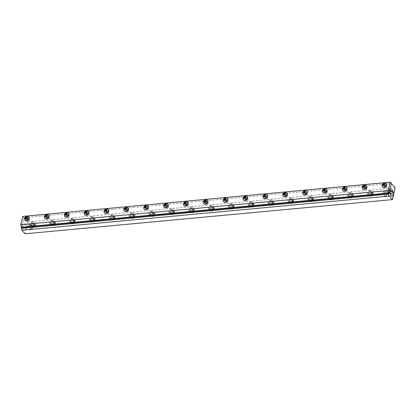 <?xml version="1.0" encoding="UTF-8"?>
<svg xmlns="http://www.w3.org/2000/svg" width="416" height="416" viewBox="0 0 416 416"><rect width="100%" height="100%" fill="white"/><g stroke="black" fill="none" stroke-linecap="round" stroke-linejoin="round"><path stroke-width="0.31" stroke-dasharray="2.08 1.56" d="M28.309 218.603A1.446 1.04 137.5 0 1 27.29 219.804A1.446 1.04 137.5 0 1 26 219.69A1.446 1.04 137.5 0 1 25.823 218.832A1.446 1.04 137.5 0 1 26.842 217.63A1.446 1.04 137.5 0 1 28.132 217.745A1.446 1.04 137.5 0 1 28.309 218.603A1.446 1.04 137.5 0 1 27.29 219.804A1.446 1.04 137.5 0 1 26 219.69A1.446 1.04 137.5 0 1 25.823 218.832A1.446 1.04 137.5 0 1 26.842 217.63A1.446 1.04 137.5 0 1 28.132 217.745A1.446 1.04 137.5 0 1 28.309 218.603M29.494 219.898A1.446 1.04 137.5 0 1 28.475 221.099A1.446 1.04 137.5 0 1 27.191 220.984A1.446 1.04 137.5 0 1 27.014 220.126A1.446 1.04 137.5 0 1 28.028 218.925A1.446 1.04 137.5 0 1 29.318 219.04A1.446 1.04 137.5 0 1 29.494 219.898A1.446 1.04 137.5 0 1 28.475 221.099A1.446 1.04 137.5 0 1 27.191 220.984A1.446 1.04 137.5 0 1 27.014 220.126A1.446 1.04 137.5 0 1 28.028 218.925A1.446 1.04 137.5 0 1 29.318 219.04A1.446 1.04 137.5 0 1 29.494 219.898M68.021 214.906A1.446 1.04 137.5 0 1 67.007 216.107A1.446 1.04 137.5 0 1 65.718 215.992A1.446 1.04 137.5 0 1 65.541 215.134A1.446 1.04 137.5 0 1 66.56 213.933A1.446 1.04 137.5 0 1 67.844 214.048A1.446 1.04 137.5 0 1 68.021 214.906A1.446 1.04 137.5 0 1 67.007 216.107A1.446 1.04 137.5 0 1 65.718 215.992A1.446 1.04 137.5 0 1 65.541 215.134A1.446 1.04 137.5 0 1 66.56 213.933A1.446 1.04 137.5 0 1 67.844 214.048A1.446 1.04 137.5 0 1 68.021 214.906M69.207 216.2A1.446 1.04 137.5 0 1 68.193 217.402A1.446 1.04 137.5 0 1 66.903 217.287A1.446 1.04 137.5 0 1 66.726 216.429A1.446 1.04 137.5 0 1 67.746 215.228A1.446 1.04 137.5 0 1 69.03 215.342A1.446 1.04 137.5 0 1 69.207 216.2A1.446 1.04 137.5 0 1 68.193 217.402A1.446 1.04 137.5 0 1 66.903 217.287A1.446 1.04 137.5 0 1 66.726 216.429A1.446 1.04 137.5 0 1 67.746 215.228A1.446 1.04 137.5 0 1 69.03 215.342A1.446 1.04 137.5 0 1 69.207 216.2M107.739 211.208A1.446 1.04 137.5 0 1 106.72 212.41A1.446 1.04 137.5 0 1 105.435 212.295A1.446 1.04 137.5 0 1 105.258 211.437A1.446 1.04 137.5 0 1 106.272 210.236A1.446 1.04 137.5 0 1 107.562 210.35A1.446 1.04 137.5 0 1 107.739 211.208A1.446 1.04 137.5 0 1 106.72 212.41A1.446 1.04 137.5 0 1 105.435 212.295A1.446 1.04 137.5 0 1 105.258 211.437A1.446 1.04 137.5 0 1 106.272 210.236A1.446 1.04 137.5 0 1 107.562 210.35A1.446 1.04 137.5 0 1 107.739 211.208M108.924 212.503A1.446 1.04 137.5 0 1 107.905 213.704A1.446 1.04 137.5 0 1 106.621 213.59A1.446 1.04 137.5 0 1 106.444 212.732A1.446 1.04 137.5 0 1 107.458 211.531A1.446 1.04 137.5 0 1 108.748 211.645A1.446 1.04 137.5 0 1 108.924 212.503A1.446 1.04 137.5 0 1 107.905 213.704A1.446 1.04 137.5 0 1 106.621 213.59A1.446 1.04 137.5 0 1 106.444 212.732A1.446 1.04 137.5 0 1 107.458 211.531A1.446 1.04 137.5 0 1 108.748 211.645A1.446 1.04 137.5 0 1 108.924 212.503M147.451 207.511A1.446 1.04 137.5 0 1 146.437 208.712A1.446 1.04 137.5 0 1 145.148 208.598A1.446 1.04 137.5 0 1 144.971 207.74A1.446 1.04 137.5 0 1 145.99 206.539A1.446 1.04 137.5 0 1 147.274 206.653A1.446 1.04 137.5 0 1 147.451 207.511A1.446 1.04 137.5 0 1 146.437 208.712A1.446 1.04 137.5 0 1 145.148 208.598A1.446 1.04 137.5 0 1 144.971 207.74A1.446 1.04 137.5 0 1 145.99 206.539A1.446 1.04 137.5 0 1 147.274 206.653A1.446 1.04 137.5 0 1 147.451 207.511M148.642 208.806A1.446 1.04 137.5 0 1 147.623 210.007A1.446 1.04 137.5 0 1 146.333 209.893A1.446 1.04 137.5 0 1 146.156 209.035A1.446 1.04 137.5 0 1 147.176 207.834A1.446 1.04 137.5 0 1 148.465 207.948A1.446 1.04 137.5 0 1 148.642 208.806A1.446 1.04 137.5 0 1 147.623 210.007A1.446 1.04 137.5 0 1 146.333 209.893A1.446 1.04 137.5 0 1 146.156 209.035A1.446 1.04 137.5 0 1 147.176 207.834A1.446 1.04 137.5 0 1 148.465 207.948A1.446 1.04 137.5 0 1 148.642 208.806M187.169 203.814A1.446 1.04 137.5 0 1 186.15 205.015A1.446 1.04 137.5 0 1 184.865 204.901A1.446 1.04 137.5 0 1 184.688 204.043A1.446 1.04 137.5 0 1 185.702 202.842A1.446 1.04 137.5 0 1 186.992 202.956A1.446 1.04 137.5 0 1 187.169 203.814A1.446 1.04 137.5 0 1 186.15 205.015A1.446 1.04 137.5 0 1 184.865 204.901A1.446 1.04 137.5 0 1 184.688 204.043A1.446 1.04 137.5 0 1 185.702 202.842A1.446 1.04 137.5 0 1 186.992 202.956A1.446 1.04 137.5 0 1 187.169 203.814M188.354 205.109A1.446 1.04 137.5 0 1 187.34 206.31A1.446 1.04 137.5 0 1 186.051 206.196A1.446 1.04 137.5 0 1 185.874 205.338A1.446 1.04 137.5 0 1 186.888 204.136A1.446 1.04 137.5 0 1 188.178 204.251A1.446 1.04 137.5 0 1 188.354 205.109A1.446 1.04 137.5 0 1 187.34 206.31A1.446 1.04 137.5 0 1 186.051 206.196A1.446 1.04 137.5 0 1 185.874 205.338A1.446 1.04 137.5 0 1 186.888 204.136A1.446 1.04 137.5 0 1 188.178 204.251A1.446 1.04 137.5 0 1 188.354 205.109M226.886 200.117A1.446 1.04 137.5 0 1 225.867 201.318A1.446 1.04 137.5 0 1 224.578 201.204A1.446 1.04 137.5 0 1 224.401 200.346A1.446 1.04 137.5 0 1 225.42 199.144A1.446 1.04 137.5 0 1 226.71 199.259A1.446 1.04 137.5 0 1 226.886 200.117A1.446 1.04 137.5 0 1 225.867 201.318A1.446 1.04 137.5 0 1 224.578 201.204A1.446 1.04 137.5 0 1 224.401 200.346A1.446 1.04 137.5 0 1 225.42 199.144A1.446 1.04 137.5 0 1 226.71 199.259A1.446 1.04 137.5 0 1 226.886 200.117M228.072 201.412A1.446 1.04 137.5 0 1 227.053 202.613A1.446 1.04 137.5 0 1 225.763 202.498A1.446 1.04 137.5 0 1 225.586 201.64A1.446 1.04 137.5 0 1 226.606 200.439A1.446 1.04 137.5 0 1 227.895 200.554A1.446 1.04 137.5 0 1 228.072 201.412A1.446 1.04 137.5 0 1 227.053 202.613A1.446 1.04 137.5 0 1 225.763 202.498A1.446 1.04 137.5 0 1 225.586 201.64A1.446 1.04 137.5 0 1 226.606 200.439A1.446 1.04 137.5 0 1 227.895 200.554A1.446 1.04 137.5 0 1 228.072 201.412M266.599 196.42A1.446 1.04 137.5 0 1 265.585 197.621A1.446 1.04 137.5 0 1 264.295 197.506A1.446 1.04 137.5 0 1 264.118 196.648A1.446 1.04 137.5 0 1 265.132 195.447A1.446 1.04 137.5 0 1 266.422 195.562A1.446 1.04 137.5 0 1 266.599 196.42A1.446 1.04 137.5 0 1 265.585 197.621A1.446 1.04 137.5 0 1 264.295 197.506A1.446 1.04 137.5 0 1 264.118 196.648A1.446 1.04 137.5 0 1 265.132 195.447A1.446 1.04 137.5 0 1 266.422 195.562A1.446 1.04 137.5 0 1 266.599 196.42M267.784 197.714A1.446 1.04 137.5 0 1 266.77 198.916A1.446 1.04 137.5 0 1 265.481 198.806A1.446 1.04 137.5 0 1 265.304 197.943A1.446 1.04 137.5 0 1 266.318 196.742A1.446 1.04 137.5 0 1 267.608 196.856A1.446 1.04 137.5 0 1 267.784 197.714A1.446 1.04 137.5 0 1 266.77 198.916A1.446 1.04 137.5 0 1 265.481 198.806A1.446 1.04 137.5 0 1 265.304 197.943A1.446 1.04 137.5 0 1 266.318 196.742A1.446 1.04 137.5 0 1 267.608 196.856A1.446 1.04 137.5 0 1 267.784 197.714M306.316 192.722A1.446 1.04 137.5 0 1 305.297 193.924A1.446 1.04 137.5 0 1 304.008 193.809A1.446 1.04 137.5 0 1 303.831 192.951A1.446 1.04 137.5 0 1 304.85 191.75A1.446 1.04 137.5 0 1 306.14 191.864A1.446 1.04 137.5 0 1 306.316 192.722A1.446 1.04 137.5 0 1 305.297 193.924A1.446 1.04 137.5 0 1 304.008 193.809A1.446 1.04 137.5 0 1 303.831 192.951A1.446 1.04 137.5 0 1 304.85 191.75A1.446 1.04 137.5 0 1 306.14 191.864A1.446 1.04 137.5 0 1 306.316 192.722M307.502 194.017A1.446 1.04 137.5 0 1 306.483 195.218A1.446 1.04 137.5 0 1 305.193 195.109A1.446 1.04 137.5 0 1 305.016 194.246A1.446 1.04 137.5 0 1 306.036 193.045A1.446 1.04 137.5 0 1 307.325 193.159A1.446 1.04 137.5 0 1 307.502 194.017A1.446 1.04 137.5 0 1 306.483 195.218A1.446 1.04 137.5 0 1 305.193 195.109A1.446 1.04 137.5 0 1 305.016 194.246A1.446 1.04 137.5 0 1 306.036 193.045A1.446 1.04 137.5 0 1 307.325 193.159A1.446 1.04 137.5 0 1 307.502 194.017M346.029 189.025A1.446 1.04 137.5 0 1 345.015 190.226A1.446 1.04 137.5 0 1 343.725 190.112A1.446 1.04 137.5 0 1 343.548 189.254A1.446 1.04 137.5 0 1 344.562 188.053A1.446 1.04 137.5 0 1 345.852 188.167A1.446 1.04 137.5 0 1 346.029 189.025A1.446 1.04 137.5 0 1 345.015 190.226A1.446 1.04 137.5 0 1 343.725 190.112A1.446 1.04 137.5 0 1 343.548 189.254A1.446 1.04 137.5 0 1 344.562 188.053A1.446 1.04 137.5 0 1 345.852 188.167A1.446 1.04 137.5 0 1 346.029 189.025M347.214 190.32A1.446 1.04 137.5 0 1 346.2 191.521A1.446 1.04 137.5 0 1 344.911 191.412A1.446 1.04 137.5 0 1 344.734 190.549A1.446 1.04 137.5 0 1 345.753 189.348A1.446 1.04 137.5 0 1 347.038 189.462A1.446 1.04 137.5 0 1 347.214 190.32A1.446 1.04 137.5 0 1 346.2 191.521A1.446 1.04 137.5 0 1 344.911 191.412A1.446 1.04 137.5 0 1 344.734 190.549A1.446 1.04 137.5 0 1 345.753 189.348A1.446 1.04 137.5 0 1 347.038 189.462A1.446 1.04 137.5 0 1 347.214 190.32M385.746 185.328A1.446 1.04 137.5 0 1 384.727 186.529A1.446 1.04 137.5 0 1 383.438 186.415A1.446 1.04 137.5 0 1 383.261 185.557A1.446 1.04 137.5 0 1 384.28 184.356A1.446 1.04 137.5 0 1 385.57 184.47A1.446 1.04 137.5 0 1 385.746 185.328A1.446 1.04 137.5 0 1 384.727 186.529A1.446 1.04 137.5 0 1 383.438 186.415A1.446 1.04 137.5 0 1 383.261 185.557A1.446 1.04 137.5 0 1 384.28 184.356A1.446 1.04 137.5 0 1 385.57 184.47A1.446 1.04 137.5 0 1 385.746 185.328M386.932 186.623A1.446 1.04 137.5 0 1 385.913 187.824A1.446 1.04 137.5 0 1 384.628 187.715A1.446 1.04 137.5 0 1 384.452 186.852A1.446 1.04 137.5 0 1 385.466 185.65A1.446 1.04 137.5 0 1 386.755 185.765A1.446 1.04 137.5 0 1 386.932 186.623A1.446 1.04 137.5 0 1 385.913 187.824A1.446 1.04 137.5 0 1 384.628 187.715A1.446 1.04 137.5 0 1 384.452 186.852A1.446 1.04 137.5 0 1 385.466 185.65A1.446 1.04 137.5 0 1 386.755 185.765A1.446 1.04 137.5 0 1 386.932 186.623M365.888 187.174A1.446 1.04 137.5 0 1 364.868 188.38A1.446 1.04 137.5 0 1 363.584 188.266A1.446 1.04 137.5 0 1 363.407 187.408A1.446 1.04 137.5 0 1 364.421 186.202A1.446 1.04 137.5 0 1 365.711 186.316A1.446 1.04 137.5 0 1 365.888 187.174A1.446 1.04 137.5 0 1 364.868 188.38A1.446 1.04 137.5 0 1 363.584 188.266A1.446 1.04 137.5 0 1 363.407 187.408A1.446 1.04 137.5 0 1 364.421 186.202A1.446 1.04 137.5 0 1 365.711 186.316A1.446 1.04 137.5 0 1 365.888 187.174M367.073 188.469A1.446 1.04 137.5 0 1 366.059 189.675A1.446 1.04 137.5 0 1 364.77 189.561A1.446 1.04 137.5 0 1 364.593 188.703A1.446 1.04 137.5 0 1 365.607 187.496A1.446 1.04 137.5 0 1 366.896 187.611A1.446 1.04 137.5 0 1 367.073 188.469A1.446 1.04 137.5 0 1 366.059 189.675A1.446 1.04 137.5 0 1 364.77 189.561A1.446 1.04 137.5 0 1 364.593 188.703A1.446 1.04 137.5 0 1 365.607 187.496A1.446 1.04 137.5 0 1 366.896 187.611A1.446 1.04 137.5 0 1 367.073 188.469M326.17 190.871A1.446 1.04 137.5 0 1 325.156 192.078A1.446 1.04 137.5 0 1 323.866 191.963A1.446 1.04 137.5 0 1 323.69 191.105A1.446 1.04 137.5 0 1 324.709 189.899A1.446 1.04 137.5 0 1 325.993 190.013A1.446 1.04 137.5 0 1 326.17 190.871A1.446 1.04 137.5 0 1 325.156 192.078A1.446 1.04 137.5 0 1 323.866 191.963A1.446 1.04 137.5 0 1 323.69 191.105A1.446 1.04 137.5 0 1 324.709 189.899A1.446 1.04 137.5 0 1 325.993 190.013A1.446 1.04 137.5 0 1 326.17 190.871M327.361 192.166A1.446 1.04 137.5 0 1 326.342 193.372A1.446 1.04 137.5 0 1 325.052 193.258A1.446 1.04 137.5 0 1 324.875 192.4A1.446 1.04 137.5 0 1 325.894 191.194A1.446 1.04 137.5 0 1 327.184 191.308A1.446 1.04 137.5 0 1 327.361 192.166A1.446 1.04 137.5 0 1 326.342 193.372A1.446 1.04 137.5 0 1 325.052 193.258A1.446 1.04 137.5 0 1 324.875 192.4A1.446 1.04 137.5 0 1 325.894 191.194A1.446 1.04 137.5 0 1 327.184 191.308A1.446 1.04 137.5 0 1 327.361 192.166M286.458 194.568A1.446 1.04 137.5 0 1 285.438 195.775A1.446 1.04 137.5 0 1 284.154 195.66A1.446 1.04 137.5 0 1 283.977 194.802A1.446 1.04 137.5 0 1 284.991 193.596A1.446 1.04 137.5 0 1 286.281 193.71A1.446 1.04 137.5 0 1 286.458 194.568A1.446 1.04 137.5 0 1 285.438 195.775A1.446 1.04 137.5 0 1 284.154 195.66A1.446 1.04 137.5 0 1 283.977 194.802A1.446 1.04 137.5 0 1 284.991 193.596A1.446 1.04 137.5 0 1 286.281 193.71A1.446 1.04 137.5 0 1 286.458 194.568M287.643 195.863A1.446 1.04 137.5 0 1 286.624 197.07A1.446 1.04 137.5 0 1 285.34 196.955A1.446 1.04 137.5 0 1 285.163 196.097A1.446 1.04 137.5 0 1 286.177 194.891A1.446 1.04 137.5 0 1 287.466 195.005A1.446 1.04 137.5 0 1 287.643 195.863A1.446 1.04 137.5 0 1 286.624 197.07A1.446 1.04 137.5 0 1 285.34 196.955A1.446 1.04 137.5 0 1 285.163 196.097A1.446 1.04 137.5 0 1 286.177 194.891A1.446 1.04 137.5 0 1 287.466 195.005A1.446 1.04 137.5 0 1 287.643 195.863M246.74 198.266A1.446 1.04 137.5 0 1 245.726 199.472A1.446 1.04 137.5 0 1 244.436 199.358A1.446 1.04 137.5 0 1 244.26 198.5A1.446 1.04 137.5 0 1 245.279 197.293A1.446 1.04 137.5 0 1 246.563 197.408A1.446 1.04 137.5 0 1 246.74 198.266A1.446 1.04 137.5 0 1 245.726 199.472A1.446 1.04 137.5 0 1 244.436 199.358A1.446 1.04 137.5 0 1 244.26 198.5A1.446 1.04 137.5 0 1 245.279 197.293A1.446 1.04 137.5 0 1 246.563 197.408A1.446 1.04 137.5 0 1 246.74 198.266M247.926 199.56A1.446 1.04 137.5 0 1 246.912 200.767A1.446 1.04 137.5 0 1 245.622 200.652A1.446 1.04 137.5 0 1 245.445 199.794A1.446 1.04 137.5 0 1 246.464 198.588A1.446 1.04 137.5 0 1 247.749 198.702A1.446 1.04 137.5 0 1 247.926 199.56A1.446 1.04 137.5 0 1 246.912 200.767A1.446 1.04 137.5 0 1 245.622 200.652A1.446 1.04 137.5 0 1 245.445 199.794A1.446 1.04 137.5 0 1 246.464 198.588A1.446 1.04 137.5 0 1 247.749 198.702A1.446 1.04 137.5 0 1 247.926 199.56M207.028 201.963A1.446 1.04 137.5 0 1 206.008 203.169A1.446 1.04 137.5 0 1 204.719 203.055A1.446 1.04 137.5 0 1 204.542 202.197A1.446 1.04 137.5 0 1 205.561 200.99A1.446 1.04 137.5 0 1 206.851 201.105A1.446 1.04 137.5 0 1 207.028 201.963A1.446 1.04 137.5 0 1 206.008 203.169A1.446 1.04 137.5 0 1 204.719 203.055A1.446 1.04 137.5 0 1 204.542 202.197A1.446 1.04 137.5 0 1 205.561 200.99A1.446 1.04 137.5 0 1 206.851 201.105A1.446 1.04 137.5 0 1 207.028 201.963M208.213 203.258A1.446 1.04 137.5 0 1 207.194 204.464A1.446 1.04 137.5 0 1 205.91 204.35A1.446 1.04 137.5 0 1 205.733 203.492A1.446 1.04 137.5 0 1 206.747 202.285A1.446 1.04 137.5 0 1 208.036 202.4A1.446 1.04 137.5 0 1 208.213 203.258A1.446 1.04 137.5 0 1 207.194 204.464A1.446 1.04 137.5 0 1 205.91 204.35A1.446 1.04 137.5 0 1 205.733 203.492A1.446 1.04 137.5 0 1 206.747 202.285A1.446 1.04 137.5 0 1 208.036 202.4A1.446 1.04 137.5 0 1 208.213 203.258M167.31 205.66A1.446 1.04 137.5 0 1 166.296 206.866A1.446 1.04 137.5 0 1 165.006 206.752A1.446 1.04 137.5 0 1 164.83 205.894A1.446 1.04 137.5 0 1 165.849 204.688A1.446 1.04 137.5 0 1 167.133 204.802A1.446 1.04 137.5 0 1 167.31 205.66A1.446 1.04 137.5 0 1 166.296 206.866A1.446 1.04 137.5 0 1 165.006 206.752A1.446 1.04 137.5 0 1 164.83 205.894A1.446 1.04 137.5 0 1 165.849 204.688A1.446 1.04 137.5 0 1 167.133 204.802A1.446 1.04 137.5 0 1 167.31 205.66M168.496 206.955A1.446 1.04 137.5 0 1 167.482 208.161A1.446 1.04 137.5 0 1 166.192 208.047A1.446 1.04 137.5 0 1 166.015 207.189A1.446 1.04 137.5 0 1 167.034 205.982A1.446 1.04 137.5 0 1 168.319 206.097A1.446 1.04 137.5 0 1 168.496 206.955A1.446 1.04 137.5 0 1 167.482 208.161A1.446 1.04 137.5 0 1 166.192 208.047A1.446 1.04 137.5 0 1 166.015 207.189A1.446 1.04 137.5 0 1 167.034 205.982A1.446 1.04 137.5 0 1 168.319 206.097A1.446 1.04 137.5 0 1 168.496 206.955M127.598 209.357A1.446 1.04 137.5 0 1 126.578 210.564A1.446 1.04 137.5 0 1 125.289 210.449A1.446 1.04 137.5 0 1 125.112 209.591A1.446 1.04 137.5 0 1 126.131 208.385A1.446 1.04 137.5 0 1 127.421 208.499A1.446 1.04 137.5 0 1 127.598 209.357A1.446 1.04 137.5 0 1 126.578 210.564A1.446 1.04 137.5 0 1 125.289 210.449A1.446 1.04 137.5 0 1 125.112 209.591A1.446 1.04 137.5 0 1 126.131 208.385A1.446 1.04 137.5 0 1 127.421 208.499A1.446 1.04 137.5 0 1 127.598 209.357M128.783 210.652A1.446 1.04 137.5 0 1 127.764 211.858A1.446 1.04 137.5 0 1 126.474 211.744A1.446 1.04 137.5 0 1 126.298 210.886A1.446 1.04 137.5 0 1 127.317 209.68A1.446 1.04 137.5 0 1 128.606 209.794A1.446 1.04 137.5 0 1 128.783 210.652A1.446 1.04 137.5 0 1 127.764 211.858A1.446 1.04 137.5 0 1 126.474 211.744A1.446 1.04 137.5 0 1 126.298 210.886A1.446 1.04 137.5 0 1 127.317 209.68A1.446 1.04 137.5 0 1 128.606 209.794A1.446 1.04 137.5 0 1 128.783 210.652M87.88 213.054A1.446 1.04 137.5 0 1 86.866 214.261A1.446 1.04 137.5 0 1 85.576 214.146A1.446 1.04 137.5 0 1 85.4 213.288A1.446 1.04 137.5 0 1 86.414 212.082A1.446 1.04 137.5 0 1 87.703 212.196A1.446 1.04 137.5 0 1 87.88 213.054A1.446 1.04 137.5 0 1 86.866 214.261A1.446 1.04 137.5 0 1 85.576 214.146A1.446 1.04 137.5 0 1 85.4 213.288A1.446 1.04 137.5 0 1 86.414 212.082A1.446 1.04 137.5 0 1 87.703 212.196A1.446 1.04 137.5 0 1 87.88 213.054M89.066 214.349A1.446 1.04 137.5 0 1 88.052 215.556A1.446 1.04 137.5 0 1 86.762 215.441A1.446 1.04 137.5 0 1 86.585 214.583A1.446 1.04 137.5 0 1 87.599 213.377A1.446 1.04 137.5 0 1 88.889 213.491A1.446 1.04 137.5 0 1 89.066 214.349A1.446 1.04 137.5 0 1 88.052 215.556A1.446 1.04 137.5 0 1 86.762 215.441A1.446 1.04 137.5 0 1 86.585 214.583A1.446 1.04 137.5 0 1 87.599 213.377A1.446 1.04 137.5 0 1 88.889 213.491A1.446 1.04 137.5 0 1 89.066 214.349M48.168 216.752A1.446 1.04 137.5 0 1 47.148 217.958A1.446 1.04 137.5 0 1 45.859 217.844A1.446 1.04 137.5 0 1 45.682 216.986A1.446 1.04 137.5 0 1 46.701 215.779A1.446 1.04 137.5 0 1 47.991 215.894A1.446 1.04 137.5 0 1 48.168 216.752A1.446 1.04 137.5 0 1 47.148 217.958A1.446 1.04 137.5 0 1 45.859 217.844A1.446 1.04 137.5 0 1 45.682 216.986A1.446 1.04 137.5 0 1 46.701 215.779A1.446 1.04 137.5 0 1 47.991 215.894A1.446 1.04 137.5 0 1 48.168 216.752M49.353 218.046A1.446 1.04 137.5 0 1 48.334 219.253A1.446 1.04 137.5 0 1 47.044 219.138A1.446 1.04 137.5 0 1 46.868 218.28A1.446 1.04 137.5 0 1 47.887 217.074A1.446 1.04 137.5 0 1 49.176 217.188A1.446 1.04 137.5 0 1 49.353 218.046A1.446 1.04 137.5 0 1 48.334 219.253A1.446 1.04 137.5 0 1 47.044 219.138A1.446 1.04 137.5 0 1 46.868 218.28A1.446 1.04 137.5 0 1 47.887 217.074A1.446 1.04 137.5 0 1 49.176 217.188A1.446 1.04 137.5 0 1 49.353 218.046M25.054 233.797L27.836 221.952L23.941 217.698L391.305 183.498L23.941 217.698L21.627 227.568L23.941 217.698L22.755 216.403M383.204 192.348A2.527 1.274 84.7 0 0 383.386 194.932A2.527 1.274 84.7 0 0 384.623 196.16A2.527 1.274 84.7 0 0 385.575 194.938A2.527 1.274 84.7 0 0 385.398 192.353A2.527 1.274 84.7 0 0 384.155 191.126A2.527 1.274 84.7 0 0 383.204 192.348M384.545 192.223A2.527 1.274 84.7 0 0 384.722 194.808A2.527 1.274 84.7 0 0 385.965 196.035A2.527 1.274 84.7 0 0 386.916 194.813A2.527 1.274 84.7 0 0 386.734 192.228A2.527 1.274 84.7 0 0 385.497 191.001A2.527 1.274 84.7 0 0 384.545 192.223M387.093 195.005A2.902 1.461 84.7 0 0 386.88 192.01A2.902 1.461 84.7 0 0 385.434 190.632A2.902 1.461 84.7 0 0 384.368 192.031A2.902 1.461 84.7 0 0 384.566 194.979A2.902 1.461 84.7 0 0 385.975 196.409A2.902 1.461 84.7 0 0 387.093 195.005M30.904 224.38A1.446 1.04 -42.5 0 0 31.08 225.238A1.446 1.04 -42.5 0 0 32.37 225.352A1.446 1.04 -42.5 0 0 33.389 224.151A1.446 1.04 -42.5 0 0 33.212 223.288A1.446 1.04 -42.5 0 0 31.923 223.179A1.446 1.04 -42.5 0 0 30.904 224.38A1.446 1.04 137.5 0 1 31.923 223.179A1.446 1.04 137.5 0 1 33.212 223.288A1.446 1.04 137.5 0 1 33.389 224.151A1.446 1.04 137.5 0 1 32.37 225.352A1.446 1.04 137.5 0 1 31.08 225.238A1.446 1.04 137.5 0 1 30.904 224.38M70.621 220.683A1.446 1.04 -42.5 0 0 70.798 221.541A1.446 1.04 -42.5 0 0 72.088 221.655A1.446 1.04 -42.5 0 0 73.102 220.454A1.446 1.04 -42.5 0 0 72.925 219.591A1.446 1.04 -42.5 0 0 71.64 219.482A1.446 1.04 -42.5 0 0 70.621 220.683A1.446 1.04 137.5 0 1 71.64 219.482A1.446 1.04 137.5 0 1 72.925 219.591A1.446 1.04 137.5 0 1 73.102 220.454A1.446 1.04 137.5 0 1 72.088 221.655A1.446 1.04 137.5 0 1 70.798 221.541A1.446 1.04 137.5 0 1 70.621 220.683M110.339 216.986A1.446 1.04 -42.5 0 0 110.516 217.844A1.446 1.04 -42.5 0 0 111.8 217.958A1.446 1.04 -42.5 0 0 112.819 216.757A1.446 1.04 -42.5 0 0 112.642 215.894A1.446 1.04 -42.5 0 0 111.353 215.784A1.446 1.04 -42.5 0 0 110.339 216.986A1.446 1.04 137.5 0 1 111.353 215.784A1.446 1.04 137.5 0 1 112.642 215.894A1.446 1.04 137.5 0 1 112.819 216.757A1.446 1.04 137.5 0 1 111.8 217.958A1.446 1.04 137.5 0 1 110.516 217.844A1.446 1.04 137.5 0 1 110.339 216.986M150.051 213.288A1.446 1.04 -42.5 0 0 150.228 214.146A1.446 1.04 -42.5 0 0 151.518 214.261A1.446 1.04 -42.5 0 0 152.532 213.06A1.446 1.04 -42.5 0 0 152.355 212.196A1.446 1.04 -42.5 0 0 151.07 212.087A1.446 1.04 -42.5 0 0 150.051 213.288A1.446 1.04 137.5 0 1 151.07 212.087A1.446 1.04 137.5 0 1 152.355 212.196A1.446 1.04 137.5 0 1 152.532 213.06A1.446 1.04 137.5 0 1 151.518 214.261A1.446 1.04 137.5 0 1 150.228 214.146A1.446 1.04 137.5 0 1 150.051 213.288M189.769 209.591A1.446 1.04 -42.5 0 0 189.946 210.449A1.446 1.04 -42.5 0 0 191.23 210.564A1.446 1.04 -42.5 0 0 192.249 209.362A1.446 1.04 -42.5 0 0 192.072 208.499A1.446 1.04 -42.5 0 0 190.783 208.39A1.446 1.04 -42.5 0 0 189.769 209.591A1.446 1.04 137.5 0 1 190.783 208.39A1.446 1.04 137.5 0 1 192.072 208.499A1.446 1.04 137.5 0 1 192.249 209.362A1.446 1.04 137.5 0 1 191.23 210.564A1.446 1.04 137.5 0 1 189.946 210.449A1.446 1.04 137.5 0 1 189.769 209.591M229.481 205.894A1.446 1.04 -42.5 0 0 229.658 206.752A1.446 1.04 -42.5 0 0 230.948 206.866A1.446 1.04 -42.5 0 0 231.967 205.665A1.446 1.04 -42.5 0 0 231.79 204.802A1.446 1.04 -42.5 0 0 230.5 204.693A1.446 1.04 -42.5 0 0 229.481 205.894A1.446 1.04 137.5 0 1 230.5 204.693A1.446 1.04 137.5 0 1 231.79 204.802A1.446 1.04 137.5 0 1 231.967 205.665A1.446 1.04 137.5 0 1 230.948 206.866A1.446 1.04 137.5 0 1 229.658 206.752A1.446 1.04 137.5 0 1 229.481 205.894M269.199 202.197A1.446 1.04 -42.5 0 0 269.376 203.055A1.446 1.04 -42.5 0 0 270.66 203.169A1.446 1.04 -42.5 0 0 271.679 201.968A1.446 1.04 -42.5 0 0 271.502 201.105A1.446 1.04 -42.5 0 0 270.213 200.996A1.446 1.04 -42.5 0 0 269.199 202.197A1.446 1.04 137.5 0 1 270.213 200.996A1.446 1.04 137.5 0 1 271.502 201.105A1.446 1.04 137.5 0 1 271.679 201.968A1.446 1.04 137.5 0 1 270.66 203.169A1.446 1.04 137.5 0 1 269.376 203.055A1.446 1.04 137.5 0 1 269.199 202.197M308.911 198.5A1.446 1.04 -42.5 0 0 309.088 199.358A1.446 1.04 -42.5 0 0 310.378 199.472A1.446 1.04 -42.5 0 0 311.397 198.271A1.446 1.04 -42.5 0 0 311.22 197.408A1.446 1.04 -42.5 0 0 309.93 197.298A1.446 1.04 -42.5 0 0 308.911 198.5A1.446 1.04 137.5 0 1 309.93 197.298A1.446 1.04 137.5 0 1 311.22 197.408A1.446 1.04 137.5 0 1 311.397 198.271A1.446 1.04 137.5 0 1 310.378 199.472A1.446 1.04 137.5 0 1 309.088 199.358A1.446 1.04 137.5 0 1 308.911 198.5M348.629 194.802A1.446 1.04 -42.5 0 0 348.806 195.66A1.446 1.04 -42.5 0 0 350.095 195.775A1.446 1.04 -42.5 0 0 351.109 194.574A1.446 1.04 -42.5 0 0 350.932 193.71A1.446 1.04 -42.5 0 0 349.643 193.601A1.446 1.04 -42.5 0 0 348.629 194.802A1.446 1.04 137.5 0 1 349.643 193.601A1.446 1.04 137.5 0 1 350.932 193.71A1.446 1.04 137.5 0 1 351.109 194.574A1.446 1.04 137.5 0 1 350.095 195.775A1.446 1.04 137.5 0 1 348.806 195.66A1.446 1.04 137.5 0 1 348.629 194.802M388.341 191.105A1.446 1.04 -42.5 0 0 388.518 191.963A1.446 1.04 -42.5 0 0 389.808 192.078A1.446 1.04 -42.5 0 0 390.827 190.876A1.446 1.04 -42.5 0 0 390.65 190.013A1.446 1.04 -42.5 0 0 389.36 189.904A1.446 1.04 -42.5 0 0 388.341 191.105A1.446 1.04 137.5 0 1 389.36 189.904A1.446 1.04 137.5 0 1 390.65 190.013A1.446 1.04 137.5 0 1 390.827 190.876A1.446 1.04 137.5 0 1 389.808 192.078A1.446 1.04 137.5 0 1 388.518 191.963A1.446 1.04 137.5 0 1 388.341 191.105M368.488 192.956A1.446 1.04 -42.5 0 0 368.664 193.814A1.446 1.04 -42.5 0 0 369.949 193.929A1.446 1.04 -42.5 0 0 370.968 192.722A1.446 1.04 -42.5 0 0 370.791 191.864A1.446 1.04 -42.5 0 0 369.502 191.75A1.446 1.04 -42.5 0 0 368.488 192.956A1.446 1.04 137.5 0 1 369.502 191.75A1.446 1.04 137.5 0 1 370.791 191.864A1.446 1.04 137.5 0 1 370.968 192.722A1.446 1.04 137.5 0 1 369.949 193.929A1.446 1.04 137.5 0 1 368.664 193.814A1.446 1.04 137.5 0 1 368.488 192.956M328.77 196.654A1.446 1.04 -42.5 0 0 328.947 197.512A1.446 1.04 -42.5 0 0 330.236 197.626A1.446 1.04 -42.5 0 0 331.25 196.42A1.446 1.04 -42.5 0 0 331.074 195.562A1.446 1.04 -42.5 0 0 329.789 195.447A1.446 1.04 -42.5 0 0 328.77 196.654A1.446 1.04 137.5 0 1 329.789 195.447A1.446 1.04 137.5 0 1 331.074 195.562A1.446 1.04 137.5 0 1 331.25 196.42A1.446 1.04 137.5 0 1 330.236 197.626A1.446 1.04 137.5 0 1 328.947 197.512A1.446 1.04 137.5 0 1 328.77 196.654M289.058 200.351A1.446 1.04 -42.5 0 0 289.234 201.209A1.446 1.04 -42.5 0 0 290.519 201.323A1.446 1.04 -42.5 0 0 291.538 200.117A1.446 1.04 -42.5 0 0 291.361 199.259A1.446 1.04 -42.5 0 0 290.072 199.144A1.446 1.04 -42.5 0 0 289.058 200.351A1.446 1.04 137.5 0 1 290.072 199.144A1.446 1.04 137.5 0 1 291.361 199.259A1.446 1.04 137.5 0 1 291.538 200.117A1.446 1.04 137.5 0 1 290.519 201.323A1.446 1.04 137.5 0 1 289.234 201.209A1.446 1.04 137.5 0 1 289.058 200.351M249.34 204.048A1.446 1.04 -42.5 0 0 249.517 204.906A1.446 1.04 -42.5 0 0 250.806 205.02A1.446 1.04 -42.5 0 0 251.82 203.814A1.446 1.04 -42.5 0 0 251.644 202.956A1.446 1.04 -42.5 0 0 250.359 202.842A1.446 1.04 -42.5 0 0 249.34 204.048A1.446 1.04 137.5 0 1 250.359 202.842A1.446 1.04 137.5 0 1 251.644 202.956A1.446 1.04 137.5 0 1 251.82 203.814A1.446 1.04 137.5 0 1 250.806 205.02A1.446 1.04 137.5 0 1 249.517 204.906A1.446 1.04 137.5 0 1 249.34 204.048M209.622 207.745A1.446 1.04 -42.5 0 0 209.799 208.603A1.446 1.04 -42.5 0 0 211.089 208.718A1.446 1.04 -42.5 0 0 212.108 207.511A1.446 1.04 -42.5 0 0 211.931 206.653A1.446 1.04 -42.5 0 0 210.642 206.539A1.446 1.04 -42.5 0 0 209.622 207.745A1.446 1.04 137.5 0 1 210.642 206.539A1.446 1.04 137.5 0 1 211.931 206.653A1.446 1.04 137.5 0 1 212.108 207.511A1.446 1.04 137.5 0 1 211.089 208.718A1.446 1.04 137.5 0 1 209.799 208.603A1.446 1.04 137.5 0 1 209.622 207.745M169.91 211.442A1.446 1.04 -42.5 0 0 170.087 212.3A1.446 1.04 -42.5 0 0 171.376 212.415A1.446 1.04 -42.5 0 0 172.39 211.208A1.446 1.04 -42.5 0 0 172.214 210.35A1.446 1.04 -42.5 0 0 170.924 210.236A1.446 1.04 -42.5 0 0 169.91 211.442A1.446 1.04 137.5 0 1 170.924 210.236A1.446 1.04 137.5 0 1 172.214 210.35A1.446 1.04 137.5 0 1 172.39 211.208A1.446 1.04 137.5 0 1 171.376 212.415A1.446 1.04 137.5 0 1 170.087 212.3A1.446 1.04 137.5 0 1 169.91 211.442M130.192 215.14A1.446 1.04 -42.5 0 0 130.369 215.998A1.446 1.04 -42.5 0 0 131.659 216.112A1.446 1.04 -42.5 0 0 132.678 214.906A1.446 1.04 -42.5 0 0 132.501 214.048A1.446 1.04 -42.5 0 0 131.212 213.933A1.446 1.04 -42.5 0 0 130.192 215.14A1.446 1.04 137.5 0 1 131.212 213.933A1.446 1.04 137.5 0 1 132.501 214.048A1.446 1.04 137.5 0 1 132.678 214.906A1.446 1.04 137.5 0 1 131.659 216.112A1.446 1.04 137.5 0 1 130.369 215.998A1.446 1.04 137.5 0 1 130.192 215.14M90.48 218.837A1.446 1.04 -42.5 0 0 90.657 219.695A1.446 1.04 -42.5 0 0 91.946 219.809A1.446 1.04 -42.5 0 0 92.96 218.603A1.446 1.04 -42.5 0 0 92.784 217.745A1.446 1.04 -42.5 0 0 91.494 217.63A1.446 1.04 -42.5 0 0 90.48 218.837A1.446 1.04 137.5 0 1 91.494 217.63A1.446 1.04 137.5 0 1 92.784 217.745A1.446 1.04 137.5 0 1 92.96 218.603A1.446 1.04 137.5 0 1 91.946 219.809A1.446 1.04 137.5 0 1 90.657 219.695A1.446 1.04 137.5 0 1 90.48 218.837M50.762 222.534A1.446 1.04 -42.5 0 0 50.939 223.392A1.446 1.04 -42.5 0 0 52.229 223.506A1.446 1.04 -42.5 0 0 53.248 222.3A1.446 1.04 -42.5 0 0 53.071 221.442A1.446 1.04 -42.5 0 0 51.782 221.328A1.446 1.04 -42.5 0 0 50.762 222.534A1.446 1.04 137.5 0 1 51.782 221.328A1.446 1.04 137.5 0 1 53.071 221.442A1.446 1.04 137.5 0 1 53.248 222.3A1.446 1.04 137.5 0 1 52.229 223.506A1.446 1.04 137.5 0 1 50.939 223.392A1.446 1.04 137.5 0 1 50.762 222.534M27.836 221.952L395.2 187.751M22.807 225.571A3.115 1.57 84.7 0 0 23.041 228.784A3.115 1.57 84.7 0 0 24.591 230.266A3.115 1.57 84.7 0 0 25.735 228.764A3.115 1.57 84.7 0 0 25.522 225.597A3.115 1.57 84.7 0 0 24.014 224.063A3.115 1.57 84.7 0 0 22.807 225.571M31.543 228.103A2.902 1.461 84.7 0 0 31.346 225.155A2.902 1.461 84.7 0 0 29.936 223.725A2.902 1.461 84.7 0 0 28.818 225.129A2.902 1.461 84.7 0 0 29.032 228.124A2.902 1.461 84.7 0 0 30.477 229.502A2.902 1.461 84.7 0 0 31.543 228.103M28.995 225.321A2.527 1.274 84.7 0 0 29.172 227.911A2.527 1.274 84.7 0 0 30.415 229.133A2.527 1.274 84.7 0 0 31.366 227.911A2.527 1.274 84.7 0 0 31.184 225.326A2.527 1.274 84.7 0 0 29.947 224.104A2.527 1.274 84.7 0 0 28.995 225.321M30.337 225.196A2.527 1.274 84.7 0 0 30.514 227.786A2.527 1.274 84.7 0 0 31.751 229.008A2.527 1.274 84.7 0 0 32.703 227.786A2.527 1.274 84.7 0 0 32.526 225.202A2.527 1.274 84.7 0 0 31.283 223.98A2.527 1.274 84.7 0 0 30.337 225.196M34.471 225.332A1.446 1.04 -42.5 0 0 34.294 224.474A1.446 1.04 -42.5 0 0 33.004 224.359A1.446 1.04 -42.5 0 0 31.99 225.56A1.446 1.04 -42.5 0 0 32.167 226.424A1.446 1.04 -42.5 0 0 33.452 226.538A1.446 1.04 -42.5 0 0 34.471 225.332M31.398 222.222L33.909 221.988L34.658 224.032L32.895 226.309L30.384 226.543L29.64 224.5L31.398 222.222L32.484 223.402L30.722 225.68L29.64 224.5M30.722 225.68L31.47 227.724L33.977 227.49L35.74 225.212L34.991 223.168L33.909 221.988M34.991 223.168L32.484 223.402M35.74 225.212L34.658 224.032M33.977 227.49L32.895 226.309M31.47 227.724L30.384 226.543M24.825 219.924A2.522 1.815 137.5 0 1 24.731 218.738A2.522 1.815 137.5 0 1 27.404 216.377A2.522 1.815 137.5 0 1 28.465 216.59M34.913 225.815A1.446 1.04 -42.5 0 0 34.736 224.957A1.446 1.04 -42.5 0 0 33.452 224.843A1.446 1.04 -42.5 0 0 32.432 226.049A1.446 1.04 -42.5 0 0 32.609 226.907A1.446 1.04 -42.5 0 0 33.899 227.022A1.446 1.04 -42.5 0 0 34.913 225.815M25.126 220.324A2.522 1.815 137.5 0 1 24.898 218.92A2.522 1.815 137.5 0 1 26.598 216.85A2.522 1.815 137.5 0 1 28.839 216.923M34.778 226.023A1.097 0.79 -42.5 0 0 34.055 225.17A1.097 0.79 -42.5 0 0 32.895 226.2A1.097 0.79 -42.5 0 0 33.618 227.048A1.097 0.79 -42.5 0 0 34.778 226.023M25.808 218.639L26.484 219.378L27.258 219.305L27.804 218.603L27.57 217.974L27.004 218.026M26.582 218.566L27.258 219.305M27.128 217.864L27.804 218.603M26.894 217.235L27.57 217.974M26.38 218.587L26.484 219.378M44.684 218.078A2.522 1.815 137.5 0 1 44.585 216.887A2.522 1.815 137.5 0 1 47.263 214.526A2.522 1.815 137.5 0 1 48.324 214.744M54.772 223.969A1.446 1.04 -42.5 0 0 54.595 223.111A1.446 1.04 -42.5 0 0 53.31 222.997A1.446 1.04 -42.5 0 0 52.291 224.198A1.446 1.04 -42.5 0 0 52.468 225.056A1.446 1.04 -42.5 0 0 53.758 225.17A1.446 1.04 -42.5 0 0 54.772 223.969M44.985 218.478A2.522 1.815 137.5 0 1 44.756 217.069A2.522 1.815 137.5 0 1 46.457 215.004A2.522 1.815 137.5 0 1 48.698 215.077M54.636 224.172A1.097 0.79 -42.5 0 0 53.914 223.324A1.097 0.79 -42.5 0 0 52.749 224.349A1.097 0.79 -42.5 0 0 53.477 225.196A1.097 0.79 -42.5 0 0 54.636 224.172M45.666 216.788L46.342 217.532L47.117 217.459L47.663 216.757L47.429 216.122L46.857 216.18M46.441 216.72L47.117 217.459M46.982 216.013L47.663 216.757M46.753 215.384L47.429 216.122M46.238 216.736L46.342 217.532M54.33 223.486A1.446 1.04 -42.5 0 0 54.153 222.622A1.446 1.04 -42.5 0 0 52.863 222.513A1.446 1.04 -42.5 0 0 51.849 223.714A1.446 1.04 -42.5 0 0 52.026 224.572A1.446 1.04 -42.5 0 0 53.31 224.687A1.446 1.04 -42.5 0 0 54.33 223.486M51.256 220.371L53.763 220.137L54.512 222.18L52.754 224.458L50.242 224.692L49.494 222.648L51.256 220.371L52.338 221.556L50.58 223.834L49.494 222.648M50.58 223.834L51.329 225.878L53.836 225.644L55.598 223.366L54.85 221.322L53.763 220.137M54.85 221.322L52.338 221.556M55.598 223.366L54.512 222.18M53.836 225.644L52.754 224.458M51.329 225.878L50.242 224.692M64.542 216.226A2.522 1.815 137.5 0 1 64.444 215.041A2.522 1.815 137.5 0 1 67.122 212.68A2.522 1.815 137.5 0 1 68.182 212.893M74.63 222.118A1.446 1.04 -42.5 0 0 74.454 221.26A1.446 1.04 -42.5 0 0 73.164 221.146A1.446 1.04 -42.5 0 0 72.15 222.352A1.446 1.04 -42.5 0 0 72.327 223.21A1.446 1.04 -42.5 0 0 73.611 223.324A1.446 1.04 -42.5 0 0 74.63 222.118M64.844 216.627A2.522 1.815 137.5 0 1 64.61 215.223A2.522 1.815 137.5 0 1 66.316 213.153A2.522 1.815 137.5 0 1 68.552 213.226M74.495 222.326A1.097 0.79 -42.5 0 0 73.772 221.473A1.097 0.79 -42.5 0 0 72.608 222.503A1.097 0.79 -42.5 0 0 73.33 223.35A1.097 0.79 -42.5 0 0 74.495 222.326M65.525 214.942L66.201 215.68L66.976 215.608L67.517 214.906L67.288 214.276L66.716 214.328M66.3 214.869L66.976 215.608M66.841 214.167L67.517 214.906M66.612 213.538L67.288 214.276M66.097 214.89L66.201 215.68M74.188 221.634A1.446 1.04 -42.5 0 0 74.012 220.776A1.446 1.04 -42.5 0 0 72.722 220.662A1.446 1.04 -42.5 0 0 71.703 221.863A1.446 1.04 -42.5 0 0 71.88 222.726A1.446 1.04 -42.5 0 0 73.169 222.841A1.446 1.04 -42.5 0 0 74.188 221.634M71.115 218.525L73.622 218.291L74.37 220.334L72.608 222.612L70.101 222.846L69.352 220.802L71.115 218.525L72.197 219.705L70.439 221.983L69.352 220.802M70.439 221.983L71.183 224.026L73.694 223.792L75.452 221.515L74.708 219.471L73.622 218.291M74.708 219.471L72.197 219.705M75.452 221.515L74.37 220.334M73.694 223.792L72.608 222.612M71.183 224.026L70.101 222.846M84.401 214.38A2.522 1.815 137.5 0 1 84.302 213.19A2.522 1.815 137.5 0 1 86.975 210.829A2.522 1.815 137.5 0 1 88.041 211.047M94.489 220.272A1.446 1.04 -42.5 0 0 94.312 219.414A1.446 1.04 -42.5 0 0 93.023 219.3A1.446 1.04 -42.5 0 0 92.004 220.501A1.446 1.04 -42.5 0 0 92.18 221.359A1.446 1.04 -42.5 0 0 93.47 221.473A1.446 1.04 -42.5 0 0 94.489 220.272M84.698 214.781A2.522 1.815 137.5 0 1 84.469 213.372A2.522 1.815 137.5 0 1 86.174 211.307A2.522 1.815 137.5 0 1 88.41 211.38M94.354 220.475A1.097 0.79 -42.5 0 0 93.631 219.627A1.097 0.79 -42.5 0 0 92.466 220.652A1.097 0.79 -42.5 0 0 93.189 221.499A1.097 0.79 -42.5 0 0 94.354 220.475M85.379 213.091L86.06 213.834L86.835 213.762L87.376 213.06L87.147 212.425L86.575 212.482M86.154 213.023L86.835 213.762M86.7 212.316L87.376 213.06M86.471 211.687L87.147 212.425M85.951 213.039L86.06 213.834M94.042 219.788A1.446 1.04 -42.5 0 0 93.865 218.925A1.446 1.04 -42.5 0 0 92.581 218.816A1.446 1.04 -42.5 0 0 91.562 220.017A1.446 1.04 -42.5 0 0 91.738 220.875A1.446 1.04 -42.5 0 0 93.028 220.99A1.446 1.04 -42.5 0 0 94.042 219.788M90.974 216.674L93.48 216.44L94.229 218.483L92.466 220.761L89.96 220.995L89.211 218.951L90.974 216.674L92.056 217.859L90.293 220.137L89.211 218.951M90.293 220.137L91.042 222.18L93.553 221.946L95.311 219.669L94.562 217.625L93.48 216.44M94.562 217.625L92.056 217.859M95.311 219.669L94.229 218.483M93.553 221.946L92.466 220.761M91.042 222.18L89.96 220.995M104.255 212.529A2.522 1.815 137.5 0 1 104.161 211.344A2.522 1.815 137.5 0 1 106.834 208.983A2.522 1.815 137.5 0 1 107.9 209.196M114.348 218.421A1.446 1.04 -42.5 0 0 114.171 217.563A1.446 1.04 -42.5 0 0 112.882 217.448A1.446 1.04 -42.5 0 0 111.862 218.655A1.446 1.04 -42.5 0 0 112.039 219.513A1.446 1.04 -42.5 0 0 113.329 219.627A1.446 1.04 -42.5 0 0 114.348 218.421M104.556 212.93A2.522 1.815 137.5 0 1 104.328 211.526A2.522 1.815 137.5 0 1 106.033 209.456A2.522 1.815 137.5 0 1 108.269 209.529M114.213 218.629A1.097 0.79 -42.5 0 0 113.485 217.776A1.097 0.79 -42.5 0 0 112.325 218.806A1.097 0.79 -42.5 0 0 113.048 219.653A1.097 0.79 -42.5 0 0 114.213 218.629M105.238 211.245L105.914 211.983L106.688 211.91L107.234 211.208L107.006 210.579L106.434 210.631M106.012 211.172L106.688 211.91M106.558 210.47L107.234 211.208M106.324 209.841L107.006 210.579M105.81 211.193L105.914 211.983M113.901 217.937A1.446 1.04 -42.5 0 0 113.724 217.079A1.446 1.04 -42.5 0 0 112.434 216.965A1.446 1.04 -42.5 0 0 111.42 218.166A1.446 1.04 -42.5 0 0 111.597 219.029A1.446 1.04 -42.5 0 0 112.887 219.144A1.446 1.04 -42.5 0 0 113.901 217.937M110.828 214.828L113.339 214.594L114.088 216.637L112.325 218.915L109.819 219.149L109.07 217.105L110.828 214.828L111.914 216.008L110.152 218.286L109.07 217.105M110.152 218.286L110.9 220.329L113.407 220.095L115.17 217.818L114.421 215.774L113.339 214.594M114.421 215.774L111.914 216.008M115.17 217.818L114.088 216.637M113.407 220.095L112.325 218.915M110.9 220.329L109.819 219.149M124.114 210.683A2.522 1.815 137.5 0 1 124.02 209.492A2.522 1.815 137.5 0 1 126.693 207.132A2.522 1.815 137.5 0 1 127.754 207.35M134.202 216.575A1.446 1.04 -42.5 0 0 134.025 215.717A1.446 1.04 -42.5 0 0 132.74 215.602A1.446 1.04 -42.5 0 0 131.721 216.804A1.446 1.04 -42.5 0 0 131.898 217.662A1.446 1.04 -42.5 0 0 133.188 217.776A1.446 1.04 -42.5 0 0 134.202 216.575M124.415 211.084A2.522 1.815 137.5 0 1 124.186 209.674A2.522 1.815 137.5 0 1 125.887 207.61A2.522 1.815 137.5 0 1 128.128 207.683M134.066 216.778A1.097 0.79 -42.5 0 0 133.344 215.93A1.097 0.79 -42.5 0 0 132.184 216.954A1.097 0.79 -42.5 0 0 132.907 217.807A1.097 0.79 -42.5 0 0 134.066 216.778M125.096 209.394L125.772 210.137L126.547 210.064L127.093 209.362L126.859 208.728L126.287 208.785M125.871 209.326L126.547 210.064M126.412 208.619L127.093 209.362M126.183 207.99L126.859 208.728M125.668 209.342L125.772 210.137M133.76 216.091A1.446 1.04 -42.5 0 0 133.583 215.228A1.446 1.04 -42.5 0 0 132.293 215.119A1.446 1.04 -42.5 0 0 131.279 216.32A1.446 1.04 -42.5 0 0 131.456 217.178A1.446 1.04 -42.5 0 0 132.74 217.292A1.446 1.04 -42.5 0 0 133.76 216.091M130.686 212.976L133.198 212.748L133.942 214.786L132.184 217.064L129.672 217.298L128.929 215.254L130.686 212.976L131.773 214.162L130.01 216.44L128.929 215.254M130.01 216.44L130.759 218.483L133.266 218.249L135.028 215.972L134.28 213.928L133.198 212.748M134.28 213.928L131.773 214.162M135.028 215.972L133.942 214.786M133.266 218.249L132.184 217.064M130.759 218.483L129.672 217.298M143.972 208.832A2.522 1.815 137.5 0 1 143.874 207.646A2.522 1.815 137.5 0 1 146.552 205.286A2.522 1.815 137.5 0 1 147.612 205.499M154.06 214.724A1.446 1.04 -42.5 0 0 153.884 213.866A1.446 1.04 -42.5 0 0 152.594 213.751A1.446 1.04 -42.5 0 0 151.58 214.958A1.446 1.04 -42.5 0 0 151.757 215.816A1.446 1.04 -42.5 0 0 153.046 215.93A1.446 1.04 -42.5 0 0 154.06 214.724M144.274 209.232A2.522 1.815 137.5 0 1 144.045 207.828A2.522 1.815 137.5 0 1 145.746 205.759A2.522 1.815 137.5 0 1 147.987 205.837M153.925 214.932A1.097 0.79 -42.5 0 0 153.202 214.079A1.097 0.79 -42.5 0 0 152.038 215.108A1.097 0.79 -42.5 0 0 152.76 215.956A1.097 0.79 -42.5 0 0 153.925 214.932M144.955 207.548L145.631 208.286L146.406 208.213L146.947 207.511L146.718 206.882L146.146 206.934M145.73 207.475L146.406 208.213M146.271 206.773L146.947 207.511M146.042 206.144L146.718 206.882M145.527 207.496L145.631 208.286M153.618 214.24A1.446 1.04 -42.5 0 0 153.442 213.382A1.446 1.04 -42.5 0 0 152.152 213.268A1.446 1.04 -42.5 0 0 151.133 214.474A1.446 1.04 -42.5 0 0 151.31 215.332A1.446 1.04 -42.5 0 0 152.599 215.446A1.446 1.04 -42.5 0 0 153.618 214.24M150.545 211.13L153.052 210.896L153.8 212.94L152.043 215.218L149.531 215.452L148.782 213.408L150.545 211.13L151.627 212.311L149.869 214.588L148.782 213.408M149.869 214.588L150.613 216.632L153.124 216.398L154.882 214.12L154.138 212.077L153.052 210.896M154.138 212.077L151.627 212.311M154.882 214.12L153.8 212.94M153.124 216.398L152.043 215.218M150.613 216.632L149.531 215.452M163.831 206.986A2.522 1.815 137.5 0 1 163.732 205.795A2.522 1.815 137.5 0 1 166.41 203.434A2.522 1.815 137.5 0 1 167.471 203.653M173.919 212.878A1.446 1.04 -42.5 0 0 173.742 212.02A1.446 1.04 -42.5 0 0 172.453 211.905A1.446 1.04 -42.5 0 0 171.439 213.106A1.446 1.04 -42.5 0 0 171.616 213.964A1.446 1.04 -42.5 0 0 172.9 214.079A1.446 1.04 -42.5 0 0 173.919 212.878M164.133 207.386A2.522 1.815 137.5 0 1 163.899 205.977A2.522 1.815 137.5 0 1 165.604 203.913A2.522 1.815 137.5 0 1 167.84 203.986M173.784 213.08A1.097 0.79 -42.5 0 0 173.061 212.233A1.097 0.79 -42.5 0 0 171.896 213.257A1.097 0.79 -42.5 0 0 172.619 214.11A1.097 0.79 -42.5 0 0 173.784 213.08M164.814 205.702L165.49 206.44L166.265 206.367L166.806 205.665L166.577 205.031L166.005 205.088M165.584 205.629L166.265 206.367M166.13 204.922L166.806 205.665M165.901 204.292L166.577 205.031M165.381 205.644L165.49 206.44M173.477 212.394A1.446 1.04 -42.5 0 0 173.3 211.531A1.446 1.04 -42.5 0 0 172.011 211.422A1.446 1.04 -42.5 0 0 170.992 212.623A1.446 1.04 -42.5 0 0 171.168 213.481A1.446 1.04 -42.5 0 0 172.458 213.595A1.446 1.04 -42.5 0 0 173.477 212.394M170.404 209.279L172.91 209.05L173.659 211.089L171.896 213.366L169.39 213.6L168.641 211.557L170.404 209.279L171.486 210.465L169.723 212.742L168.641 211.557M169.723 212.742L170.472 214.786L172.983 214.552L174.741 212.274L173.992 210.231L172.91 209.05M173.992 210.231L171.486 210.465M174.741 212.274L173.659 211.089M172.983 214.552L171.896 213.366M170.472 214.786L169.39 213.6M183.685 205.135A2.522 1.815 137.5 0 1 183.591 203.949A2.522 1.815 137.5 0 1 186.264 201.588A2.522 1.815 137.5 0 1 187.33 201.802M193.778 211.026A1.446 1.04 -42.5 0 0 193.601 210.168A1.446 1.04 -42.5 0 0 192.312 210.054A1.446 1.04 -42.5 0 0 191.292 211.26A1.446 1.04 -42.5 0 0 191.469 212.118A1.446 1.04 -42.5 0 0 192.759 212.233A1.446 1.04 -42.5 0 0 193.778 211.026M183.986 205.535A2.522 1.815 137.5 0 1 183.758 204.131A2.522 1.815 137.5 0 1 185.463 202.062A2.522 1.815 137.5 0 1 187.699 202.14M193.643 211.234A1.097 0.79 -42.5 0 0 192.92 210.382A1.097 0.79 -42.5 0 0 191.755 211.411A1.097 0.79 -42.5 0 0 192.478 212.259A1.097 0.79 -42.5 0 0 193.643 211.234M184.668 203.85L185.349 204.589L186.118 204.516L186.664 203.814L186.436 203.185L185.864 203.237M185.442 203.778L186.118 204.516M185.988 203.076L186.664 203.814M185.754 202.446L186.436 203.185M185.24 203.798L185.349 204.589M193.331 210.543A1.446 1.04 -42.5 0 0 193.154 209.685A1.446 1.04 -42.5 0 0 191.87 209.57A1.446 1.04 -42.5 0 0 190.85 210.777A1.446 1.04 -42.5 0 0 191.027 211.635A1.446 1.04 -42.5 0 0 192.317 211.749A1.446 1.04 -42.5 0 0 193.331 210.543M190.263 207.433L192.769 207.199L193.518 209.243L191.755 211.52L189.249 211.754L188.5 209.711L190.263 207.433L191.344 208.614L189.582 210.891L188.5 209.711M189.582 210.891L190.33 212.935L192.837 212.701L194.6 210.423L193.851 208.385L192.769 207.199M193.851 208.385L191.344 208.614M194.6 210.423L193.518 209.243M192.837 212.701L191.755 211.52M190.33 212.935L189.249 211.754M203.544 203.289A2.522 1.815 137.5 0 1 203.45 202.098A2.522 1.815 137.5 0 1 206.123 199.737A2.522 1.815 137.5 0 1 207.184 199.956M213.632 209.18A1.446 1.04 -42.5 0 0 213.455 208.322A1.446 1.04 -42.5 0 0 212.17 208.208A1.446 1.04 -42.5 0 0 211.151 209.409A1.446 1.04 -42.5 0 0 211.328 210.267A1.446 1.04 -42.5 0 0 212.618 210.382A1.446 1.04 -42.5 0 0 213.632 209.18M203.845 203.689A2.522 1.815 137.5 0 1 203.616 202.28A2.522 1.815 137.5 0 1 205.317 200.216A2.522 1.815 137.5 0 1 207.558 200.288M213.496 209.383A1.097 0.79 -42.5 0 0 212.774 208.536A1.097 0.79 -42.5 0 0 211.614 209.56A1.097 0.79 -42.5 0 0 212.337 210.413A1.097 0.79 -42.5 0 0 213.496 209.383M204.526 202.004L205.202 202.743L205.977 202.67L206.523 201.968L206.289 201.334L205.722 201.391M205.301 201.932L205.977 202.67M205.847 201.224L206.523 201.968M205.613 200.595L206.289 201.334M205.098 201.947L205.202 202.743M213.19 208.697A1.446 1.04 -42.5 0 0 213.013 207.834A1.446 1.04 -42.5 0 0 211.723 207.724A1.446 1.04 -42.5 0 0 210.709 208.926A1.446 1.04 -42.5 0 0 210.886 209.784A1.446 1.04 -42.5 0 0 212.17 209.898A1.446 1.04 -42.5 0 0 213.19 208.697M210.116 205.582L212.628 205.353L213.372 207.392L211.614 209.669L209.102 209.903L208.359 207.86L210.116 205.582L211.203 206.768L209.44 209.045L208.359 207.86M209.44 209.045L210.189 211.089L212.696 210.855L214.458 208.577L213.71 206.534L212.628 205.353M213.71 206.534L211.203 206.768M214.458 208.577L213.372 207.392M212.696 210.855L211.614 209.669M210.189 211.089L209.102 209.903M223.402 201.438A2.522 1.815 137.5 0 1 223.304 200.252A2.522 1.815 137.5 0 1 225.982 197.891A2.522 1.815 137.5 0 1 227.042 198.104M233.49 207.329A1.446 1.04 -42.5 0 0 233.314 206.471A1.446 1.04 -42.5 0 0 232.024 206.357A1.446 1.04 -42.5 0 0 231.01 207.563A1.446 1.04 -42.5 0 0 231.187 208.421A1.446 1.04 -42.5 0 0 232.476 208.536A1.446 1.04 -42.5 0 0 233.49 207.329M223.704 201.838A2.522 1.815 137.5 0 1 223.475 200.434A2.522 1.815 137.5 0 1 225.176 198.364A2.522 1.815 137.5 0 1 227.417 198.442M233.355 207.537A1.097 0.79 -42.5 0 0 232.632 206.684A1.097 0.79 -42.5 0 0 231.468 207.714A1.097 0.79 -42.5 0 0 232.196 208.562A1.097 0.79 -42.5 0 0 233.355 207.537M224.385 200.153L225.061 200.892L225.836 200.819L226.382 200.117L226.148 199.488L225.576 199.54M225.16 200.08L225.836 200.819M225.701 199.378L226.382 200.117M225.472 198.749L226.148 199.488M224.957 200.101L225.061 200.892M233.048 206.846A1.446 1.04 -42.5 0 0 232.872 205.988A1.446 1.04 -42.5 0 0 231.582 205.873A1.446 1.04 -42.5 0 0 230.563 207.08A1.446 1.04 -42.5 0 0 230.745 207.938A1.446 1.04 -42.5 0 0 232.029 208.052A1.446 1.04 -42.5 0 0 233.048 206.846M229.975 203.736L232.482 203.502L233.23 205.546L231.473 207.823L228.961 208.057L228.212 206.014L229.975 203.736L231.057 204.916L229.299 207.194L228.212 206.014M229.299 207.194L230.048 209.238L232.554 209.004L234.317 206.726L233.568 204.688L232.482 203.502M233.568 204.688L231.057 204.916M234.317 206.726L233.23 205.546M232.554 209.004L231.473 207.823M230.048 209.238L228.961 208.057M243.261 199.592A2.522 1.815 137.5 0 1 243.162 198.401A2.522 1.815 137.5 0 1 245.84 196.04A2.522 1.815 137.5 0 1 246.901 196.258M253.349 205.483A1.446 1.04 -42.5 0 0 253.172 204.625A1.446 1.04 -42.5 0 0 251.883 204.511A1.446 1.04 -42.5 0 0 250.869 205.712A1.446 1.04 -42.5 0 0 251.046 206.575A1.446 1.04 -42.5 0 0 252.33 206.684A1.446 1.04 -42.5 0 0 253.349 205.483M243.563 199.992A2.522 1.815 137.5 0 1 243.329 198.583A2.522 1.815 137.5 0 1 245.034 196.518A2.522 1.815 137.5 0 1 247.27 196.591M253.214 205.686A1.097 0.79 -42.5 0 0 252.491 204.838A1.097 0.79 -42.5 0 0 251.326 205.863A1.097 0.79 -42.5 0 0 252.049 206.716A1.097 0.79 -42.5 0 0 253.214 205.686M244.244 198.307L244.92 199.046L245.695 198.973L246.236 198.271L246.007 197.636L245.435 197.694M245.019 198.234L245.695 198.973M245.56 197.532L246.236 198.271M245.331 196.898L246.007 197.636M244.816 198.25L244.92 199.046M252.907 205A1.446 1.04 -42.5 0 0 252.73 204.136A1.446 1.04 -42.5 0 0 251.441 204.027A1.446 1.04 -42.5 0 0 250.422 205.228A1.446 1.04 -42.5 0 0 250.598 206.086A1.446 1.04 -42.5 0 0 251.888 206.201A1.446 1.04 -42.5 0 0 252.907 205M249.834 201.885L252.34 201.656L253.089 203.694L251.326 205.972L248.82 206.206L248.071 204.162L249.834 201.885L250.916 203.07L249.158 205.348L248.071 204.162M249.158 205.348L249.902 207.392L252.413 207.158L254.171 204.88L253.427 202.836L252.34 201.656M253.427 202.836L250.916 203.07M254.171 204.88L253.089 203.694M252.413 207.158L251.326 205.972M249.902 207.392L248.82 206.206M263.12 197.74A2.522 1.815 137.5 0 1 263.021 196.555A2.522 1.815 137.5 0 1 265.694 194.194A2.522 1.815 137.5 0 1 266.76 194.407M273.208 203.632A1.446 1.04 -42.5 0 0 273.031 202.774A1.446 1.04 -42.5 0 0 271.742 202.66A1.446 1.04 -42.5 0 0 270.722 203.866A1.446 1.04 -42.5 0 0 270.899 204.724A1.446 1.04 -42.5 0 0 272.189 204.838A1.446 1.04 -42.5 0 0 273.208 203.632M263.416 198.141A2.522 1.815 137.5 0 1 263.188 196.737A2.522 1.815 137.5 0 1 264.893 194.667A2.522 1.815 137.5 0 1 267.129 194.745M273.073 203.84A1.097 0.79 -42.5 0 0 272.35 202.987A1.097 0.79 -42.5 0 0 271.185 204.017A1.097 0.79 -42.5 0 0 271.908 204.864A1.097 0.79 -42.5 0 0 273.073 203.84M264.098 196.456L264.779 197.194L265.554 197.122L266.094 196.42L265.866 195.79L265.294 195.842M264.872 196.383L265.554 197.122M265.418 195.681L266.094 196.42M265.19 195.052L265.866 195.79M264.67 196.404L264.779 197.194M272.761 203.148A1.446 1.04 -42.5 0 0 272.584 202.29A1.446 1.04 -42.5 0 0 271.3 202.176A1.446 1.04 -42.5 0 0 270.28 203.382A1.446 1.04 -42.5 0 0 270.457 204.24A1.446 1.04 -42.5 0 0 271.747 204.355A1.446 1.04 -42.5 0 0 272.761 203.148M269.693 200.039L272.199 199.805L272.948 201.848L271.185 204.126L268.679 204.36L267.93 202.316L269.693 200.039L270.774 201.219L269.012 203.497L267.93 202.316M269.012 203.497L269.76 205.54L272.272 205.306L274.03 203.029L273.281 200.99L272.199 199.805M273.281 200.99L270.774 201.219M274.03 203.029L272.948 201.848M272.272 205.306L271.185 204.126M269.76 205.54L268.679 204.36M282.974 195.894A2.522 1.815 137.5 0 1 282.88 194.704A2.522 1.815 137.5 0 1 285.553 192.343A2.522 1.815 137.5 0 1 286.619 192.561M293.067 201.786A1.446 1.04 -42.5 0 0 292.89 200.928A1.446 1.04 -42.5 0 0 291.6 200.814A1.446 1.04 -42.5 0 0 290.581 202.015A1.446 1.04 -42.5 0 0 290.758 202.878A1.446 1.04 -42.5 0 0 292.048 202.987A1.446 1.04 -42.5 0 0 293.067 201.786M283.275 196.295A2.522 1.815 137.5 0 1 283.046 194.886A2.522 1.815 137.5 0 1 284.752 192.821A2.522 1.815 137.5 0 1 286.988 192.894M292.932 201.989A1.097 0.79 -42.5 0 0 292.204 201.141A1.097 0.79 -42.5 0 0 291.044 202.166A1.097 0.79 -42.5 0 0 291.767 203.018A1.097 0.79 -42.5 0 0 292.932 201.989M283.956 194.61L284.632 195.348L285.407 195.276L285.953 194.574L285.719 193.939L285.152 193.996M284.731 194.537L285.407 195.276M285.277 193.835L285.953 194.574M285.043 193.201L285.719 193.939M284.528 194.553L284.632 195.348M292.62 201.302A1.446 1.04 -42.5 0 0 292.443 200.439A1.446 1.04 -42.5 0 0 291.153 200.33A1.446 1.04 -42.5 0 0 290.139 201.531A1.446 1.04 -42.5 0 0 290.316 202.389A1.446 1.04 -42.5 0 0 291.606 202.504A1.446 1.04 -42.5 0 0 292.62 201.302M289.546 198.188L292.058 197.959L292.807 199.997L291.044 202.275L288.538 202.509L287.789 200.465L289.546 198.188L290.633 199.373L288.87 201.651L287.789 200.465M288.87 201.651L289.619 203.694L292.126 203.46L293.888 201.183L293.14 199.139L292.058 197.959M293.14 199.139L290.633 199.373M293.888 201.183L292.807 199.997M292.126 203.46L291.044 202.275M289.619 203.694L288.538 202.509M302.832 194.043A2.522 1.815 137.5 0 1 302.739 192.858A2.522 1.815 137.5 0 1 305.412 190.497A2.522 1.815 137.5 0 1 306.472 190.71M312.92 199.935A1.446 1.04 -42.5 0 0 312.744 199.077A1.446 1.04 -42.5 0 0 311.459 198.962A1.446 1.04 -42.5 0 0 310.44 200.169A1.446 1.04 -42.5 0 0 310.617 201.027A1.446 1.04 -42.5 0 0 311.906 201.141A1.446 1.04 -42.5 0 0 312.92 199.935M303.134 194.444A2.522 1.815 137.5 0 1 302.905 193.04A2.522 1.815 137.5 0 1 304.606 190.97A2.522 1.815 137.5 0 1 306.847 191.048M312.785 200.143A1.097 0.79 -42.5 0 0 312.062 199.29A1.097 0.79 -42.5 0 0 310.903 200.32A1.097 0.79 -42.5 0 0 311.626 201.167A1.097 0.79 -42.5 0 0 312.785 200.143M303.815 192.759L304.491 193.497L305.266 193.424L305.812 192.722L305.578 192.093L305.006 192.145M304.59 192.686L305.266 193.424M305.131 191.984L305.812 192.722M304.902 191.355L305.578 192.093M304.387 192.707L304.491 193.497M312.478 199.451A1.446 1.04 -42.5 0 0 312.302 198.593A1.446 1.04 -42.5 0 0 311.012 198.479A1.446 1.04 -42.5 0 0 309.998 199.685A1.446 1.04 -42.5 0 0 310.175 200.543A1.446 1.04 -42.5 0 0 311.459 200.658A1.446 1.04 -42.5 0 0 312.478 199.451M309.405 196.342L311.917 196.108L312.66 198.151L310.903 200.429L308.391 200.663L307.648 198.619L309.405 196.342L310.487 197.522L308.729 199.8L307.648 198.619M308.729 199.8L309.478 201.843L311.984 201.609L313.747 199.332L312.998 197.293L311.917 196.108M312.998 197.293L310.487 197.522M313.747 199.332L312.66 198.151M311.984 201.609L310.903 200.429M309.478 201.843L308.391 200.663M322.691 192.197A2.522 1.815 137.5 0 1 322.592 191.006A2.522 1.815 137.5 0 1 325.27 188.646A2.522 1.815 137.5 0 1 326.331 188.864M332.779 198.089A1.446 1.04 -42.5 0 0 332.602 197.231A1.446 1.04 -42.5 0 0 331.313 197.116A1.446 1.04 -42.5 0 0 330.299 198.318A1.446 1.04 -42.5 0 0 330.476 199.181A1.446 1.04 -42.5 0 0 331.765 199.29A1.446 1.04 -42.5 0 0 332.779 198.089M322.993 192.598A2.522 1.815 137.5 0 1 322.764 191.188A2.522 1.815 137.5 0 1 324.464 189.124A2.522 1.815 137.5 0 1 326.706 189.197M332.644 198.292A1.097 0.79 -42.5 0 0 331.921 197.444A1.097 0.79 -42.5 0 0 330.756 198.468A1.097 0.79 -42.5 0 0 331.479 199.321A1.097 0.79 -42.5 0 0 332.644 198.292M323.674 190.913L324.35 191.651L325.125 191.578L325.666 190.876L325.437 190.242L324.865 190.299M324.449 190.84L325.125 191.578M324.99 190.138L325.666 190.876M324.761 189.504L325.437 190.242M324.246 190.856L324.35 191.651M332.337 197.605A1.446 1.04 -42.5 0 0 332.16 196.742A1.446 1.04 -42.5 0 0 330.871 196.633A1.446 1.04 -42.5 0 0 329.852 197.834A1.446 1.04 -42.5 0 0 330.028 198.692A1.446 1.04 -42.5 0 0 331.318 198.806A1.446 1.04 -42.5 0 0 332.337 197.605M329.264 194.49L331.77 194.262L332.519 196.3L330.762 198.578L328.25 198.812L327.501 196.768L329.264 194.49L330.346 195.676L328.588 197.954L327.501 196.768M328.588 197.954L329.332 199.997L331.843 199.763L333.601 197.486L332.857 195.442L331.77 194.262M332.857 195.442L330.346 195.676M333.601 197.486L332.519 196.3M331.843 199.763L330.762 198.578M329.332 199.997L328.25 198.812M342.55 190.346A2.522 1.815 137.5 0 1 342.451 189.16A2.522 1.815 137.5 0 1 345.129 186.8A2.522 1.815 137.5 0 1 346.19 187.013M352.638 196.238A1.446 1.04 -42.5 0 0 352.461 195.38A1.446 1.04 -42.5 0 0 351.172 195.265A1.446 1.04 -42.5 0 0 350.158 196.472A1.446 1.04 -42.5 0 0 350.334 197.33A1.446 1.04 -42.5 0 0 351.619 197.444A1.446 1.04 -42.5 0 0 352.638 196.238M342.852 190.746A2.522 1.815 137.5 0 1 342.618 189.342A2.522 1.815 137.5 0 1 344.323 187.273A2.522 1.815 137.5 0 1 346.559 187.351M352.503 196.446A1.097 0.79 -42.5 0 0 351.78 195.593A1.097 0.79 -42.5 0 0 350.615 196.622A1.097 0.79 -42.5 0 0 351.338 197.47A1.097 0.79 -42.5 0 0 352.503 196.446M343.533 189.062L344.209 189.8L344.984 189.727L345.524 189.025L345.296 188.396L344.724 188.448M344.302 188.989L344.984 189.727M344.848 188.287L345.524 189.025M344.62 187.658L345.296 188.396M344.1 189.01L344.209 189.8M352.196 195.754A1.446 1.04 -42.5 0 0 352.014 194.896A1.446 1.04 -42.5 0 0 350.73 194.782A1.446 1.04 -42.5 0 0 349.71 195.988A1.446 1.04 -42.5 0 0 349.887 196.846A1.446 1.04 -42.5 0 0 351.177 196.96A1.446 1.04 -42.5 0 0 352.196 195.754M349.123 192.644L351.629 192.41L352.378 194.454L350.615 196.732L348.109 196.966L347.36 194.922L349.123 192.644L350.204 193.825L348.442 196.102L347.36 194.922M348.442 196.102L349.19 198.146L351.702 197.912L353.46 195.634L352.711 193.596L351.629 192.41M352.711 193.596L350.204 193.825M353.46 195.634L352.378 194.454M351.702 197.912L350.615 196.732M349.19 198.146L348.109 196.966M362.404 188.5A2.522 1.815 137.5 0 1 362.31 187.309A2.522 1.815 137.5 0 1 364.983 184.954A2.522 1.815 137.5 0 1 366.049 185.167M372.497 194.392A1.446 1.04 -42.5 0 0 372.32 193.534A1.446 1.04 -42.5 0 0 371.03 193.419A1.446 1.04 -42.5 0 0 370.011 194.62A1.446 1.04 -42.5 0 0 370.188 195.484A1.446 1.04 -42.5 0 0 371.478 195.593A1.446 1.04 -42.5 0 0 372.497 194.392M362.705 188.9A2.522 1.815 137.5 0 1 362.476 187.491A2.522 1.815 137.5 0 1 364.182 185.427A2.522 1.815 137.5 0 1 366.418 185.5M372.362 194.594A1.097 0.79 -42.5 0 0 371.639 193.747A1.097 0.79 -42.5 0 0 370.474 194.771A1.097 0.79 -42.5 0 0 371.197 195.624A1.097 0.79 -42.5 0 0 372.362 194.594M363.386 187.216L364.068 187.954L364.837 187.881L365.383 187.179L365.154 186.545L364.582 186.602M364.161 187.143L364.837 187.881M364.707 186.441L365.383 187.179M364.473 185.806L365.154 186.545M363.958 187.158L364.068 187.954M372.05 193.908A1.446 1.04 -42.5 0 0 371.873 193.045A1.446 1.04 -42.5 0 0 370.588 192.936A1.446 1.04 -42.5 0 0 369.569 194.137A1.446 1.04 -42.5 0 0 369.746 194.995A1.446 1.04 -42.5 0 0 371.036 195.109A1.446 1.04 -42.5 0 0 372.05 193.908M368.982 190.793L371.488 190.564L372.237 192.603L370.474 194.88L367.968 195.114L367.219 193.071L368.982 190.793L370.063 191.979L368.3 194.256L367.219 193.071M368.3 194.256L369.049 196.3L371.556 196.066L373.318 193.788L372.57 191.745L371.488 190.564M372.57 191.745L370.063 191.979M373.318 193.788L372.237 192.603M371.556 196.066L370.474 194.88M369.049 196.3L367.968 195.114M391.908 192.057A1.446 1.04 -42.5 0 0 391.732 191.199A1.446 1.04 -42.5 0 0 390.442 191.084A1.446 1.04 -42.5 0 0 389.428 192.291A1.446 1.04 -42.5 0 0 389.605 193.149A1.446 1.04 -42.5 0 0 390.889 193.263A1.446 1.04 -42.5 0 0 391.908 192.057M388.835 188.947L391.347 188.713L392.09 190.757L390.333 193.034L387.821 193.268L387.078 191.225L388.835 188.947L389.922 190.128L388.159 192.405L387.078 191.225M388.159 192.405L388.908 194.449L391.414 194.215L393.177 191.937L392.428 189.899L391.347 188.713M392.428 189.899L389.922 190.128M393.177 191.937L392.09 190.757M391.414 194.215L390.333 193.034M388.908 194.449L387.821 193.268M382.262 186.649A2.522 1.815 137.5 0 1 382.169 185.463A2.522 1.815 137.5 0 1 384.842 183.102A2.522 1.815 137.5 0 1 385.902 183.316M392.35 192.54A1.446 1.04 -42.5 0 0 392.174 191.682A1.446 1.04 -42.5 0 0 390.889 191.568A1.446 1.04 -42.5 0 0 389.87 192.774A1.446 1.04 -42.5 0 0 390.047 193.632A1.446 1.04 -42.5 0 0 391.336 193.747A1.446 1.04 -42.5 0 0 392.35 192.54M382.564 187.049A2.522 1.815 137.5 0 1 382.335 185.645A2.522 1.815 137.5 0 1 384.036 183.576A2.522 1.815 137.5 0 1 386.277 183.654M392.215 192.748A1.097 0.79 -42.5 0 0 391.492 191.896A1.097 0.79 -42.5 0 0 390.333 192.925A1.097 0.79 -42.5 0 0 391.056 193.773A1.097 0.79 -42.5 0 0 392.215 192.748M383.245 185.364L383.921 186.103L384.696 186.03L385.242 185.328L385.008 184.699L384.441 184.751M384.02 185.292L384.696 186.03M384.566 184.59L385.242 185.328M384.332 183.96L385.008 184.699M383.817 185.312L383.921 186.103M32.167 226.424L32.609 226.907M71.88 222.726L72.327 223.21M111.597 219.029L112.039 219.513M151.31 215.332L151.757 215.816M191.027 211.635L191.469 212.118M230.745 207.938L231.187 208.421M270.457 204.24L270.899 204.724M310.175 200.543L310.617 201.027M349.887 196.846L350.334 197.33M389.605 193.149L390.047 193.632M369.746 194.995L370.188 195.484M330.028 198.692L330.476 199.181M290.316 202.389L290.758 202.878M250.598 206.086L251.046 206.575M210.886 209.784L211.328 210.267M171.168 213.481L171.616 213.964M131.456 217.178L131.898 217.662M91.738 220.875L92.18 221.359M52.026 224.572L52.468 225.056M54.153 222.622L54.595 223.111M93.865 218.925L94.312 219.414M133.583 215.228L134.025 215.717M173.3 211.531L173.742 212.02M213.013 207.834L213.455 208.322M252.73 204.136L253.172 204.625M292.443 200.439L292.89 200.928M332.16 196.742L332.602 197.231M371.873 193.045L372.32 193.534M391.732 191.199L392.174 191.682M352.014 194.896L352.461 195.38M312.302 198.593L312.744 199.077M272.584 202.29L273.031 202.774M232.872 205.988L233.314 206.471M193.154 209.685L193.601 210.168M153.442 213.382L153.884 213.866M113.724 217.079L114.171 217.563M74.012 220.776L74.454 221.26M34.294 224.474L34.736 224.957M384.623 196.16L385.965 196.035M385.975 196.409L391.898 196.071M391.321 189.868L385.434 190.632M385.497 191.001L384.155 191.126M29.936 223.725L24.014 224.063M30.477 229.502L24.591 230.266M31.751 229.008L30.415 229.133M31.283 223.98L29.947 224.104"/><path stroke-width="0.62" d="M21.284 227.198L20.8 224.734L388.164 190.533L388.653 192.998L21.284 227.198L21.627 227.568L388.991 193.372L391.305 183.498L395.2 187.751L392.423 199.597L389.204 196.087A1.446 0.728 -95.3 0 1 388.809 195.198A1.446 0.728 -95.3 0 1 388.82 194.111L391.305 183.498L390.12 182.203L22.755 216.403L20.8 224.734M388.164 190.533L390.12 182.203M388.653 192.998L388.991 193.372M393.099 194.563A3.115 1.57 -95.3 0 1 391.898 196.071A3.115 1.57 -95.3 0 1 390.385 194.537A3.115 1.57 -95.3 0 1 390.177 191.37A3.115 1.57 -95.3 0 1 391.321 189.868A3.115 1.57 -95.3 0 1 392.87 191.35A3.115 1.57 -95.3 0 1 393.099 194.563M21.627 227.568L21.45 228.311A1.446 0.728 84.7 0 0 21.445 229.398A1.446 0.728 84.7 0 0 21.84 230.282L25.054 233.797L392.423 199.597M26.395 220.688A2.522 1.815 137.5 0 1 25.038 220.236A2.522 1.815 137.5 0 1 24.825 219.924C24.154 218.27 24.918 217.058 27.118 216.294L28.465 216.59A2.522 1.815 137.5 0 1 28.761 216.83A2.522 1.815 137.5 0 1 29.068 218.332A2.522 1.815 137.5 0 1 26.395 220.688M26.135 218.852A1.071 0.775 137.5 0 1 25.428 218.02A1.071 0.775 137.5 0 1 26.567 217.017A1.071 0.775 137.5 0 1 27.274 217.849A1.071 0.775 137.5 0 1 26.135 218.852M28.839 216.923A2.522 1.815 137.5 0 1 28.928 217.012A2.522 1.815 137.5 0 1 29.234 218.514A2.522 1.815 137.5 0 1 27.456 220.62A2.522 1.815 137.5 0 1 25.204 220.423A2.522 1.815 137.5 0 1 25.126 220.324M26.582 218.566L25.808 218.639L25.579 218.01L26.12 217.303L26.894 217.235L27.128 217.864L26.582 218.566M27.004 218.026L26.38 218.587M26.12 217.303L26.796 218.046M25.579 218.01L26.13 218.608M46.249 218.842A2.522 1.815 137.5 0 1 44.897 218.39A2.522 1.815 137.5 0 1 44.684 218.078C44.013 216.419 44.777 215.207 46.977 214.443L48.324 214.744A2.522 1.815 137.5 0 1 48.615 214.984A2.522 1.815 137.5 0 1 48.927 216.481A2.522 1.815 137.5 0 1 46.249 218.842M45.994 217.006A1.071 0.775 137.5 0 1 45.287 216.174A1.071 0.775 137.5 0 1 46.426 215.171A1.071 0.775 137.5 0 1 47.133 216.003A1.071 0.775 137.5 0 1 45.994 217.006M48.698 215.077A2.522 1.815 137.5 0 1 48.786 215.166A2.522 1.815 137.5 0 1 49.093 216.668A2.522 1.815 137.5 0 1 47.315 218.769A2.522 1.815 137.5 0 1 45.063 218.572A2.522 1.815 137.5 0 1 44.985 218.478M46.441 216.72L45.666 216.788L45.438 216.159L45.978 215.457L46.753 215.384L46.982 216.013L46.441 216.72M46.857 216.18L46.238 216.736M45.978 215.457L46.654 216.195M45.438 216.159L45.984 216.762M66.108 216.991A2.522 1.815 137.5 0 1 64.756 216.538A2.522 1.815 137.5 0 1 64.542 216.226C63.866 214.573 64.631 213.361 66.836 212.597L68.182 212.893A2.522 1.815 137.5 0 1 68.474 213.132A2.522 1.815 137.5 0 1 68.786 214.635A2.522 1.815 137.5 0 1 66.108 216.991M65.853 215.155A1.071 0.775 137.5 0 1 65.146 214.323A1.071 0.775 137.5 0 1 66.284 213.32A1.071 0.775 137.5 0 1 66.992 214.152A1.071 0.775 137.5 0 1 65.853 215.155M68.552 213.226A2.522 1.815 137.5 0 1 68.64 213.314A2.522 1.815 137.5 0 1 68.952 214.817A2.522 1.815 137.5 0 1 67.174 216.923A2.522 1.815 137.5 0 1 64.922 216.726A2.522 1.815 137.5 0 1 64.844 216.627M66.3 214.869L65.525 214.942L65.291 214.313L65.837 213.611L66.612 213.538L66.841 214.167L66.3 214.869M66.716 214.328L66.097 214.89M65.837 213.611L66.513 214.349M65.291 214.313L65.842 214.911M85.966 215.145A2.522 1.815 137.5 0 1 84.609 214.692A2.522 1.815 137.5 0 1 84.401 214.38C83.725 212.722 84.49 211.51 86.689 210.746L88.041 211.047A2.522 1.815 137.5 0 1 88.332 211.286A2.522 1.815 137.5 0 1 88.639 212.784A2.522 1.815 137.5 0 1 85.966 215.145M85.712 213.309A1.071 0.775 137.5 0 1 84.999 212.477A1.071 0.775 137.5 0 1 86.138 211.474A1.071 0.775 137.5 0 1 86.85 212.306A1.071 0.775 137.5 0 1 85.712 213.309M88.41 211.38A2.522 1.815 137.5 0 1 88.499 211.468A2.522 1.815 137.5 0 1 88.811 212.971A2.522 1.815 137.5 0 1 87.032 215.072A2.522 1.815 137.5 0 1 84.781 214.874A2.522 1.815 137.5 0 1 84.698 214.781M86.154 213.023L85.379 213.091L85.15 212.462L85.696 211.76L86.471 211.687L86.7 212.316L86.154 213.023M86.575 212.482L85.951 213.039M85.696 211.76L86.372 212.498M85.15 212.462L85.701 213.065M105.825 213.294A2.522 1.815 137.5 0 1 104.468 212.841A2.522 1.815 137.5 0 1 104.255 212.529C103.584 210.876 104.348 209.664 106.548 208.9L107.9 209.196A2.522 1.815 137.5 0 1 108.191 209.435A2.522 1.815 137.5 0 1 108.498 210.938A2.522 1.815 137.5 0 1 105.825 213.294M105.565 211.458A1.071 0.775 137.5 0 1 104.858 210.626A1.071 0.775 137.5 0 1 105.997 209.622A1.071 0.775 137.5 0 1 106.704 210.454A1.071 0.775 137.5 0 1 105.565 211.458M108.269 209.529A2.522 1.815 137.5 0 1 108.358 209.617A2.522 1.815 137.5 0 1 108.664 211.12A2.522 1.815 137.5 0 1 106.891 213.226A2.522 1.815 137.5 0 1 104.64 213.028A2.522 1.815 137.5 0 1 104.556 212.93M106.012 211.172L105.238 211.245L105.009 210.616L105.55 209.914L106.324 209.841L106.558 210.47L106.012 211.172M106.434 210.631L105.81 211.193M105.55 209.914L106.231 210.652M105.009 210.616L105.56 211.214M125.679 211.448A2.522 1.815 137.5 0 1 124.327 210.995A2.522 1.815 137.5 0 1 124.114 210.683C123.443 209.024 124.207 207.813 126.407 207.054L127.754 207.35A2.522 1.815 137.5 0 1 128.045 207.589A2.522 1.815 137.5 0 1 128.357 209.087A2.522 1.815 137.5 0 1 125.679 211.448M125.424 209.612A1.071 0.775 137.5 0 1 124.717 208.78A1.071 0.775 137.5 0 1 125.856 207.776A1.071 0.775 137.5 0 1 126.563 208.608A1.071 0.775 137.5 0 1 125.424 209.612M128.128 207.683A2.522 1.815 137.5 0 1 128.216 207.771A2.522 1.815 137.5 0 1 128.523 209.274A2.522 1.815 137.5 0 1 126.745 211.375A2.522 1.815 137.5 0 1 124.493 211.177A2.522 1.815 137.5 0 1 124.415 211.084M125.871 209.326L125.096 209.394L124.868 208.764L125.408 208.062L126.183 207.99L126.412 208.619L125.871 209.326M126.287 208.785L125.668 209.342M125.408 208.062L126.084 208.801M124.868 208.764L125.414 209.368M145.538 209.596A2.522 1.815 137.5 0 1 144.186 209.144A2.522 1.815 137.5 0 1 143.972 208.832C143.302 207.178 144.061 205.967 146.266 205.202L147.612 205.499A2.522 1.815 137.5 0 1 147.904 205.738A2.522 1.815 137.5 0 1 148.216 207.241A2.522 1.815 137.5 0 1 145.538 209.596M145.283 207.761A1.071 0.775 137.5 0 1 144.576 206.929A1.071 0.775 137.5 0 1 145.714 205.925A1.071 0.775 137.5 0 1 146.422 206.757A1.071 0.775 137.5 0 1 145.283 207.761M147.987 205.837A2.522 1.815 137.5 0 1 148.075 205.92A2.522 1.815 137.5 0 1 148.382 207.423A2.522 1.815 137.5 0 1 146.604 209.529A2.522 1.815 137.5 0 1 144.352 209.331A2.522 1.815 137.5 0 1 144.274 209.232M145.73 207.475L144.955 207.548L144.721 206.918L145.267 206.216L146.042 206.144L146.271 206.773L145.73 207.475M146.146 206.934L145.527 207.496M145.267 206.216L145.943 206.955M144.721 206.918L145.272 207.516M165.396 207.75A2.522 1.815 137.5 0 1 164.044 207.298A2.522 1.815 137.5 0 1 163.831 206.986C163.155 205.327 163.92 204.116 166.119 203.356L167.471 203.653A2.522 1.815 137.5 0 1 167.762 203.892A2.522 1.815 137.5 0 1 168.069 205.39A2.522 1.815 137.5 0 1 165.396 207.75M165.142 205.915A1.071 0.775 137.5 0 1 164.434 205.083A1.071 0.775 137.5 0 1 165.573 204.079A1.071 0.775 137.5 0 1 166.28 204.911A1.071 0.775 137.5 0 1 165.142 205.915M167.84 203.986A2.522 1.815 137.5 0 1 167.929 204.074A2.522 1.815 137.5 0 1 168.241 205.577A2.522 1.815 137.5 0 1 166.462 207.678A2.522 1.815 137.5 0 1 164.211 207.48A2.522 1.815 137.5 0 1 164.133 207.386M165.584 205.629L164.814 205.702L164.58 205.067L165.126 204.365L165.901 204.292L166.13 204.922L165.584 205.629M166.005 205.088L165.381 205.644M165.126 204.365L165.802 205.104M164.58 205.067L165.131 205.67M185.255 205.904A2.522 1.815 137.5 0 1 183.898 205.447A2.522 1.815 137.5 0 1 183.685 205.135C183.014 203.481 183.778 202.27 185.978 201.505L187.33 201.802A2.522 1.815 137.5 0 1 187.621 202.041A2.522 1.815 137.5 0 1 187.928 203.544A2.522 1.815 137.5 0 1 185.255 205.904M184.995 204.064A1.071 0.775 137.5 0 1 184.288 203.232A1.071 0.775 137.5 0 1 185.427 202.228A1.071 0.775 137.5 0 1 186.134 203.06A1.071 0.775 137.5 0 1 184.995 204.064M187.699 202.14A2.522 1.815 137.5 0 1 187.788 202.223A2.522 1.815 137.5 0 1 188.1 203.726A2.522 1.815 137.5 0 1 186.321 205.832A2.522 1.815 137.5 0 1 184.07 205.634A2.522 1.815 137.5 0 1 183.986 205.535M185.442 203.778L184.668 203.85L184.439 203.221L184.98 202.519L185.754 202.446L185.988 203.076L185.442 203.778M185.864 203.237L185.24 203.798M184.98 202.519L185.661 203.258M184.439 203.221L184.99 203.819M205.114 204.053A2.522 1.815 137.5 0 1 203.757 203.601A2.522 1.815 137.5 0 1 203.544 203.289C202.873 201.63 203.637 200.418 205.837 199.659L207.184 199.956A2.522 1.815 137.5 0 1 207.48 200.195A2.522 1.815 137.5 0 1 207.787 201.692A2.522 1.815 137.5 0 1 205.114 204.053M204.854 202.218A1.071 0.775 137.5 0 1 204.147 201.386A1.071 0.775 137.5 0 1 205.286 200.382A1.071 0.775 137.5 0 1 205.993 201.214A1.071 0.775 137.5 0 1 204.854 202.218M207.558 200.288A2.522 1.815 137.5 0 1 207.646 200.377A2.522 1.815 137.5 0 1 207.953 201.88A2.522 1.815 137.5 0 1 206.175 203.98A2.522 1.815 137.5 0 1 203.923 203.783A2.522 1.815 137.5 0 1 203.845 203.689M205.301 201.932L204.526 202.004L204.298 201.37L204.838 200.668L205.613 200.595L205.847 201.224L205.301 201.932M205.722 201.391L205.098 201.947M204.838 200.668L205.514 201.406M204.298 201.37L204.849 201.973M224.968 202.207A2.522 1.815 137.5 0 1 223.616 201.75A2.522 1.815 137.5 0 1 223.402 201.438C222.732 199.784 223.496 198.572 225.696 197.808L227.042 198.104A2.522 1.815 137.5 0 1 227.334 198.344A2.522 1.815 137.5 0 1 227.646 199.846A2.522 1.815 137.5 0 1 224.968 202.207M224.713 200.366A1.071 0.775 137.5 0 1 224.006 199.534A1.071 0.775 137.5 0 1 225.144 198.531A1.071 0.775 137.5 0 1 225.852 199.363A1.071 0.775 137.5 0 1 224.713 200.366M227.417 198.442A2.522 1.815 137.5 0 1 227.505 198.526A2.522 1.815 137.5 0 1 227.812 200.028A2.522 1.815 137.5 0 1 226.034 202.134A2.522 1.815 137.5 0 1 223.782 201.937A2.522 1.815 137.5 0 1 223.704 201.838M225.16 200.08L224.385 200.153L224.151 199.524L224.697 198.822L225.472 198.749L225.701 199.378L225.16 200.08M225.576 199.54L224.957 200.101M224.697 198.822L225.373 199.56M224.151 199.524L224.702 200.122M244.826 200.356A2.522 1.815 137.5 0 1 243.474 199.904A2.522 1.815 137.5 0 1 243.261 199.592C242.585 197.933 243.35 196.721 245.554 195.962L246.901 196.258A2.522 1.815 137.5 0 1 247.192 196.498A2.522 1.815 137.5 0 1 247.504 197.995A2.522 1.815 137.5 0 1 244.826 200.356M244.572 198.52A1.071 0.775 137.5 0 1 243.864 197.688A1.071 0.775 137.5 0 1 245.003 196.685A1.071 0.775 137.5 0 1 245.71 197.517A1.071 0.775 137.5 0 1 244.572 198.52M247.27 196.591A2.522 1.815 137.5 0 1 247.359 196.68A2.522 1.815 137.5 0 1 247.671 198.182A2.522 1.815 137.5 0 1 245.892 200.283A2.522 1.815 137.5 0 1 243.641 200.086A2.522 1.815 137.5 0 1 243.563 199.992M245.019 198.234L244.244 198.307L244.01 197.673L244.556 196.971L245.331 196.898L245.56 197.532L245.019 198.234M245.435 197.694L244.816 198.25M244.556 196.971L245.232 197.709M244.01 197.673L244.561 198.276M264.685 198.51A2.522 1.815 137.5 0 1 263.328 198.052A2.522 1.815 137.5 0 1 263.12 197.74C262.444 196.087 263.208 194.875 265.408 194.111L266.76 194.407A2.522 1.815 137.5 0 1 267.051 194.646A2.522 1.815 137.5 0 1 267.358 196.149A2.522 1.815 137.5 0 1 264.685 198.51M264.43 196.669A1.071 0.775 137.5 0 1 263.718 195.837A1.071 0.775 137.5 0 1 264.857 194.834A1.071 0.775 137.5 0 1 265.569 195.666A1.071 0.775 137.5 0 1 264.43 196.669M267.129 194.745A2.522 1.815 137.5 0 1 267.218 194.828A2.522 1.815 137.5 0 1 267.53 196.331A2.522 1.815 137.5 0 1 265.751 198.437A2.522 1.815 137.5 0 1 263.5 198.24A2.522 1.815 137.5 0 1 263.416 198.141M264.872 196.383L264.098 196.456L263.869 195.827L264.415 195.125L265.19 195.052L265.418 195.681L264.872 196.383M265.294 195.842L264.67 196.404M264.415 195.125L265.091 195.863M263.869 195.827L264.42 196.425M284.544 196.659A2.522 1.815 137.5 0 1 283.187 196.206A2.522 1.815 137.5 0 1 282.974 195.894C282.303 194.236 283.067 193.024 285.267 192.265L286.619 192.561A2.522 1.815 137.5 0 1 286.91 192.8A2.522 1.815 137.5 0 1 287.217 194.298A2.522 1.815 137.5 0 1 284.544 196.659M284.284 194.823A1.071 0.775 137.5 0 1 283.577 193.991A1.071 0.775 137.5 0 1 284.716 192.988A1.071 0.775 137.5 0 1 285.423 193.82A1.071 0.775 137.5 0 1 284.284 194.823M286.988 192.894A2.522 1.815 137.5 0 1 287.076 192.982A2.522 1.815 137.5 0 1 287.383 194.485A2.522 1.815 137.5 0 1 285.61 196.586A2.522 1.815 137.5 0 1 283.353 196.388A2.522 1.815 137.5 0 1 283.275 196.295M284.731 194.537L283.956 194.61L283.728 193.976L284.268 193.274L285.043 193.201L285.277 193.835L284.731 194.537M285.152 193.996L284.528 194.553M284.268 193.274L284.95 194.012M283.728 193.976L284.279 194.579M304.398 194.813A2.522 1.815 137.5 0 1 303.046 194.355A2.522 1.815 137.5 0 1 302.832 194.043C302.162 192.39 302.926 191.178 305.126 190.414L306.472 190.71A2.522 1.815 137.5 0 1 306.764 190.949A2.522 1.815 137.5 0 1 307.076 192.452A2.522 1.815 137.5 0 1 304.398 194.813M304.143 192.972A1.071 0.775 137.5 0 1 303.436 192.14A1.071 0.775 137.5 0 1 304.574 191.136A1.071 0.775 137.5 0 1 305.282 191.968A1.071 0.775 137.5 0 1 304.143 192.972M306.847 191.048A2.522 1.815 137.5 0 1 306.935 191.131A2.522 1.815 137.5 0 1 307.242 192.634A2.522 1.815 137.5 0 1 305.464 194.74A2.522 1.815 137.5 0 1 303.212 194.542A2.522 1.815 137.5 0 1 303.134 194.444M304.59 192.686L303.815 192.759L303.586 192.13L304.127 191.428L304.902 191.355L305.131 191.984L304.59 192.686M305.006 192.145L304.387 192.707M304.127 191.428L304.803 192.166M303.586 192.13L304.132 192.728M324.256 192.962A2.522 1.815 137.5 0 1 322.904 192.509A2.522 1.815 137.5 0 1 322.691 192.197C322.02 190.538 322.78 189.327 324.984 188.568L326.331 188.864A2.522 1.815 137.5 0 1 326.622 189.103A2.522 1.815 137.5 0 1 326.934 190.601A2.522 1.815 137.5 0 1 324.256 192.962M324.002 191.126A1.071 0.775 137.5 0 1 323.294 190.294A1.071 0.775 137.5 0 1 324.433 189.29A1.071 0.775 137.5 0 1 325.14 190.122A1.071 0.775 137.5 0 1 324.002 191.126M326.706 189.197A2.522 1.815 137.5 0 1 326.794 189.285A2.522 1.815 137.5 0 1 327.101 190.788A2.522 1.815 137.5 0 1 325.322 192.889A2.522 1.815 137.5 0 1 323.071 192.691A2.522 1.815 137.5 0 1 322.993 192.598M324.449 190.84L323.674 190.913L323.44 190.278L323.986 189.576L324.761 189.504L324.99 190.138L324.449 190.84M324.865 190.299L324.246 190.856M323.986 189.576L324.662 190.315M323.44 190.278L323.991 190.882M344.115 191.116A2.522 1.815 137.5 0 1 342.763 190.658A2.522 1.815 137.5 0 1 342.55 190.346C341.874 188.692 342.638 187.481 344.838 186.716L346.19 187.013A2.522 1.815 137.5 0 1 346.481 187.252A2.522 1.815 137.5 0 1 346.788 188.755A2.522 1.815 137.5 0 1 344.115 191.116M343.86 189.275A1.071 0.775 137.5 0 1 343.153 188.443A1.071 0.775 137.5 0 1 344.287 187.439A1.071 0.775 137.5 0 1 344.999 188.271A1.071 0.775 137.5 0 1 343.86 189.275M346.559 187.351A2.522 1.815 137.5 0 1 346.648 187.434A2.522 1.815 137.5 0 1 346.96 188.937A2.522 1.815 137.5 0 1 345.181 191.043A2.522 1.815 137.5 0 1 342.93 190.845A2.522 1.815 137.5 0 1 342.852 190.746M344.302 188.989L343.533 189.062L343.299 188.432L343.845 187.73L344.62 187.658L344.848 188.287L344.302 188.989M344.724 188.448L344.1 189.01M343.845 187.73L344.521 188.469M343.299 188.432L343.85 189.03M363.974 189.264A2.522 1.815 137.5 0 1 362.617 188.812A2.522 1.815 137.5 0 1 362.404 188.5C361.733 186.841 362.497 185.63 364.697 184.87L366.049 185.167A2.522 1.815 137.5 0 1 366.34 185.406A2.522 1.815 137.5 0 1 366.647 186.904A2.522 1.815 137.5 0 1 363.974 189.264M363.714 187.429A1.071 0.775 137.5 0 1 363.007 186.597A1.071 0.775 137.5 0 1 364.146 185.593A1.071 0.775 137.5 0 1 364.853 186.425A1.071 0.775 137.5 0 1 363.714 187.429M366.418 185.5A2.522 1.815 137.5 0 1 366.506 185.588A2.522 1.815 137.5 0 1 366.818 187.091A2.522 1.815 137.5 0 1 365.04 189.192A2.522 1.815 137.5 0 1 362.788 188.994A2.522 1.815 137.5 0 1 362.705 188.9M364.161 187.143L363.386 187.216L363.158 186.581L363.698 185.879L364.473 185.806L364.707 186.441L364.161 187.143M364.582 186.602L363.958 187.158M363.698 185.879L364.38 186.618M363.158 186.581L363.709 187.184M383.833 187.418A2.522 1.815 137.5 0 1 382.476 186.961A2.522 1.815 137.5 0 1 382.262 186.649C381.592 184.995 382.356 183.784 384.556 183.019L385.902 183.316A2.522 1.815 137.5 0 1 386.199 183.555A2.522 1.815 137.5 0 1 386.506 185.058A2.522 1.815 137.5 0 1 383.833 187.418M383.573 185.578A1.071 0.775 137.5 0 1 382.866 184.746A1.071 0.775 137.5 0 1 384.004 183.742A1.071 0.775 137.5 0 1 384.712 184.574A1.071 0.775 137.5 0 1 383.573 185.578M386.277 183.654A2.522 1.815 137.5 0 1 386.365 183.737A2.522 1.815 137.5 0 1 386.672 185.24A2.522 1.815 137.5 0 1 384.894 187.346A2.522 1.815 137.5 0 1 382.642 187.148A2.522 1.815 137.5 0 1 382.564 187.049M384.02 185.292L383.245 185.364L383.016 184.735L383.557 184.033L384.332 183.96L384.566 184.59L384.02 185.292M384.441 184.751L383.817 185.312M383.557 184.033L384.233 184.772M383.016 184.735L383.568 185.333M21.84 230.282L389.204 196.087M21.45 228.311L388.82 194.111"/></g></svg>
